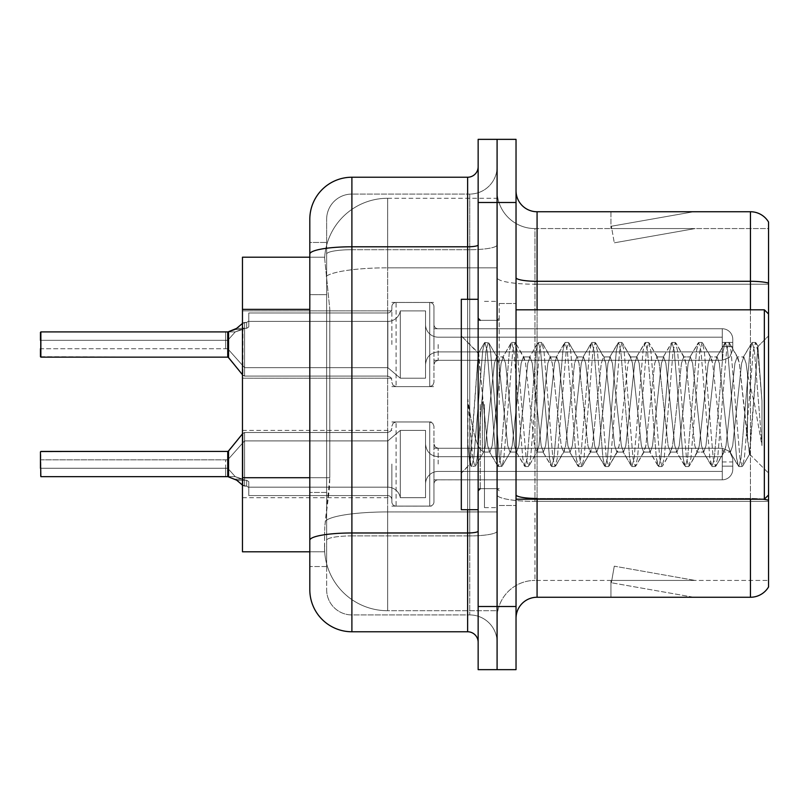 <?xml version="1.0" encoding="UTF-8"?>
<svg xmlns="http://www.w3.org/2000/svg" width="809" height="809" viewBox="0 0 809 809"><rect width="100%" height="100%" fill="white"/><g stroke="black" fill="none" stroke-linecap="round" stroke-linejoin="round"><path stroke-width="0.61" stroke-dasharray="4.04 3.03" d="M391.869 344.523L391.869 306.682A4.207 4.207 0 0 1 396.086 302.475A4.207 4.207 0 0 0 391.869 306.682L391.869 308.785A4.207 4.207 180 0 1 387.663 312.992A4.207 4.207 180 0 0 391.869 308.785L391.869 306.682A4.207 4.207 0 0 1 396.086 302.475L429.751 302.475A4.207 4.207 0 0 1 433.958 306.682A4.207 4.207 0 0 0 429.751 302.475A4.207 4.207 0 0 1 433.958 306.682L433.958 324.551A4.207 4.207 180 0 0 438.165 328.757L722.255 328.757A10.517 10.507 0 0 1 732.772 339.274L732.772 349.791L732.772 339.274A10.517 10.507 0 0 0 722.255 328.757A10.517 10.507 0 0 1 732.772 339.274L732.772 349.791L732.772 339.274A10.517 10.507 0 0 0 722.255 328.757A10.517 10.507 0 0 1 732.772 339.274L732.772 349.791L732.772 339.274A10.517 10.507 0 0 0 722.255 328.757A10.517 10.507 0 0 1 732.772 339.274L732.772 349.791L732.772 339.274A10.517 10.507 0 0 0 722.255 328.757A10.517 10.507 0 0 1 732.772 339.274L732.772 349.791L732.772 339.274A10.517 10.507 0 0 0 722.255 328.757A10.517 10.507 0 0 1 732.772 339.274L732.772 349.791L732.772 339.274A10.517 10.507 0 0 0 722.255 328.757A10.517 10.507 0 0 1 732.772 339.274L732.772 349.791L732.772 339.274A10.517 10.507 0 0 0 722.255 328.757A10.517 10.507 0 0 1 732.772 339.274L732.772 349.791L732.772 339.274A10.517 10.507 0 0 0 722.255 328.757A10.517 10.507 0 0 1 732.772 339.274L732.772 349.791L732.772 339.274A10.517 10.507 0 0 0 722.255 328.757A10.517 10.507 0 0 1 732.772 339.274L732.772 349.791L732.772 339.274A10.517 10.507 0 0 0 722.255 328.757A10.517 10.507 0 0 1 732.772 339.274L732.772 349.791L732.772 339.274A10.517 10.507 0 0 0 722.255 328.757A10.517 10.507 0 0 1 732.772 339.274L732.772 349.791L732.772 339.274A10.517 10.507 0 0 0 722.255 328.757A10.517 10.507 0 0 1 732.772 339.274L732.772 349.791L732.772 339.274A10.517 10.507 0 0 0 722.255 328.757A10.517 10.507 0 0 1 732.772 339.274L732.772 349.791L732.772 339.274A10.517 10.507 0 0 0 722.255 328.757A10.517 10.507 0 0 1 732.772 339.274L732.772 349.791L732.772 339.274A10.517 10.507 0 0 0 722.255 328.757A10.517 10.507 0 0 1 732.772 339.274L732.772 349.791L732.772 339.274A10.517 10.507 0 0 0 722.255 328.757A10.517 10.507 0 0 1 732.772 339.274L732.772 349.791L732.772 339.274A10.517 10.507 0 0 0 722.255 328.757A10.517 10.507 0 0 1 732.772 339.274L732.772 349.791L732.772 339.274A10.517 10.507 0 0 0 722.255 328.757L722.255 351.895L722.255 342.419L732.772 342.419L722.255 342.419L722.255 346.626L722.255 337.171L722.255 351.895L722.255 342.419L732.772 342.419L722.255 342.419L722.255 346.626L722.255 337.171L722.255 351.895L722.255 342.419L732.772 342.419L722.255 342.419L722.255 346.626L722.255 337.171L722.255 351.895L722.255 342.419L732.772 342.419L722.255 342.419L722.255 346.626L722.255 337.171L722.255 351.895L722.255 342.419L732.772 342.419L722.255 342.419L722.255 346.626L722.255 337.171L722.255 351.895L722.255 342.419L732.772 342.419L722.255 342.419L722.255 346.626L722.255 337.171L722.255 351.895L722.255 342.419L732.772 342.419L722.255 342.419L722.255 346.626L722.255 337.171L722.255 351.895L722.255 342.419L732.772 342.419L722.255 342.419L722.255 346.626L722.255 337.171L722.255 351.895L722.255 342.419L732.772 342.419L722.255 342.419L722.255 346.626L722.255 337.171L722.255 351.895L722.255 342.419L732.772 342.419L722.255 342.419L722.255 346.626L722.255 337.171L722.255 351.895L722.255 342.419L732.772 342.419L722.255 342.419L722.255 346.626L722.255 337.171L722.255 351.895L722.255 342.419L732.772 342.419L722.255 342.419L722.255 346.626L722.255 337.171L722.255 351.895L722.255 342.419L732.772 342.419L722.255 342.419L722.255 346.626L722.255 337.171L722.255 351.895L722.255 342.419L732.772 342.419L722.255 342.419L722.255 346.626L722.255 337.171L722.255 351.895L722.255 342.419L732.772 342.419L722.255 342.419L722.255 346.626L722.255 337.171L722.255 351.895L722.255 342.419L732.772 342.419L722.255 342.419L722.255 346.626L722.255 337.171L722.255 351.895L722.255 342.419L732.772 342.419L722.255 342.419L722.255 346.626L722.255 337.171L722.255 351.895L722.255 342.419L732.772 342.419L722.255 342.419L722.255 360.308L722.255 328.757L722.255 360.308L722.255 328.757L722.255 360.308L722.255 328.757L722.255 360.308L722.255 328.757L722.255 360.308L722.255 328.757L722.255 360.308L722.255 328.757L722.255 360.308L722.255 328.757L722.255 360.308L722.255 328.757L722.255 360.308L722.255 328.757L722.255 360.308L722.255 328.757L722.255 360.308L722.255 328.757L722.255 360.308L722.255 328.757L722.255 360.308L722.255 328.757L722.255 360.308L722.255 328.757L722.255 360.308L722.255 328.757L722.255 360.308L722.255 328.757L722.255 360.308L722.255 328.757L722.255 360.308L722.255 328.757L438.165 328.757A4.207 4.207 180 0 1 433.958 324.551L433.958 306.682A4.207 4.207 0 0 0 429.751 302.475A4.207 4.207 0 0 1 433.958 306.682L433.958 324.551A4.207 4.207 180 0 0 438.165 328.757L722.255 328.757L438.165 328.757A4.207 4.207 180 0 1 433.958 324.551L433.958 306.682A4.207 4.207 0 0 0 429.751 302.475A4.207 4.207 0 0 1 433.958 306.682L433.958 324.551A4.207 4.207 180 0 0 438.165 328.757L722.255 328.757L438.165 328.757A4.207 4.207 180 0 1 433.958 324.551L433.958 306.682A4.207 4.207 0 0 0 429.751 302.475A4.207 4.207 0 0 1 433.958 306.682L433.958 324.551A4.207 4.207 180 0 0 438.165 328.757L722.255 328.757L438.165 328.757A4.207 4.207 180 0 1 433.958 324.551L433.958 306.682A4.207 4.207 0 0 0 429.751 302.475A4.207 4.207 0 0 1 433.958 306.682L433.958 324.551A4.207 4.207 180 0 0 438.165 328.757L722.255 328.757L438.165 328.757A4.207 4.207 180 0 1 433.958 324.551L433.958 306.682A4.207 4.207 0 0 0 429.751 302.475A4.207 4.207 0 0 1 433.958 306.682L433.958 324.551A4.207 4.207 180 0 0 438.165 328.757L722.255 328.757L438.165 328.757A4.207 4.207 180 0 1 433.958 324.551L433.958 306.682A4.207 4.207 0 0 0 429.751 302.475A4.207 4.207 0 0 1 433.958 306.682L433.958 324.551A4.207 4.207 180 0 0 438.165 328.757L722.255 328.757L438.165 328.757A4.207 4.207 180 0 1 433.958 324.551L433.958 306.682A4.207 4.207 0 0 0 429.751 302.475A4.207 4.207 0 0 1 433.958 306.682L433.958 324.551A4.207 4.207 180 0 0 438.165 328.757L722.255 328.757L438.165 328.757A4.207 4.207 180 0 1 433.958 324.551L433.958 306.682A4.207 4.207 0 0 0 429.751 302.475A4.207 4.207 0 0 1 433.958 306.682L433.958 324.551A4.207 4.207 180 0 0 438.165 328.757L722.255 328.757L438.165 328.757A4.207 4.207 180 0 1 433.958 324.551L433.958 306.682A4.207 4.207 0 0 0 429.751 302.475A4.207 4.207 0 0 1 433.958 306.682L433.958 324.551A4.207 4.207 180 0 0 438.165 328.757L722.255 328.757L438.165 328.757A4.207 4.207 180 0 1 433.958 324.551L433.958 306.682A4.207 4.207 0 0 0 429.751 302.475A4.207 4.207 0 0 1 433.958 306.682L433.958 324.551A4.207 4.207 180 0 0 438.165 328.757L722.255 328.757L438.165 328.757A4.207 4.207 180 0 1 433.958 324.551L433.958 306.682A4.207 4.207 0 0 0 429.751 302.475A4.207 4.207 0 0 1 433.958 306.682L433.958 324.551A4.207 4.207 180 0 0 438.165 328.757L722.255 328.757L438.165 328.757A4.207 4.207 180 0 1 433.958 324.551L433.958 306.682A4.207 4.207 0 0 0 429.751 302.475A4.207 4.207 0 0 1 433.958 306.682L433.958 324.551A4.207 4.207 180 0 0 438.165 328.757L722.255 328.757L438.165 328.757A4.207 4.207 180 0 1 433.958 324.551L433.958 306.682A4.207 4.207 0 0 0 429.751 302.475A4.207 4.207 0 0 1 433.958 306.682L433.958 324.551A4.207 4.207 180 0 0 438.165 328.757L722.255 328.757L438.165 328.757A4.207 4.207 180 0 1 433.958 324.551L433.958 306.682A4.207 4.207 0 0 0 429.751 302.475A4.207 4.207 0 0 1 433.958 306.682L433.958 324.551A4.207 4.207 180 0 0 438.165 328.757L722.255 328.757L438.165 328.757A4.207 4.207 180 0 1 433.958 324.551L433.958 306.682A4.207 4.207 0 0 0 429.751 302.475A4.207 4.207 0 0 1 433.958 306.682L433.958 324.551A4.207 4.207 180 0 0 438.165 328.757L722.255 328.757L438.165 328.757A4.207 4.207 180 0 1 433.958 324.551L433.958 306.682A4.207 4.207 0 0 0 429.751 302.475A4.207 4.207 0 0 1 433.958 306.682L433.958 324.551A4.207 4.207 180 0 0 438.165 328.757L722.255 328.757L438.165 328.757A4.207 4.207 180 0 1 433.958 324.551L433.958 306.682A4.207 4.207 0 0 0 429.751 302.475L429.751 386.611L429.751 302.475L429.751 386.611L429.751 302.475L429.751 386.611L429.751 302.475L429.751 386.611L429.751 302.475L429.751 386.611L429.751 302.475L429.751 386.611L429.751 302.475L429.751 386.611L429.751 302.475L429.751 386.611L429.751 302.475L429.751 386.611L429.751 302.475L429.751 386.611L429.751 302.475L429.751 386.611L429.751 302.475L429.751 386.611L429.751 302.475L429.751 386.611L429.751 302.475L429.751 386.611L429.751 302.475L429.751 386.611L429.751 302.475L429.751 386.611L429.751 302.475L429.751 386.611L429.751 302.475L429.751 386.611L429.751 302.475L396.086 302.475A4.207 4.207 0 0 0 391.869 306.682L391.869 308.785A4.207 4.207 180 0 1 387.663 312.992A4.207 4.207 180 0 0 391.869 308.785L391.869 306.682A4.207 4.207 0 0 1 396.086 302.475L429.751 302.475L396.086 302.475A4.207 4.207 0 0 0 391.869 306.682L391.869 308.785A4.207 4.207 180 0 1 387.663 312.992A4.207 4.207 180 0 0 391.869 308.785L391.869 306.682A4.207 4.207 0 0 1 396.086 302.475L429.751 302.475L396.086 302.475A4.207 4.207 0 0 0 391.869 306.682L391.869 308.785A4.207 4.207 180 0 1 387.663 312.992A4.207 4.207 180 0 0 391.869 308.785L391.869 306.682A4.207 4.207 0 0 1 396.086 302.475L429.751 302.475L396.086 302.475A4.207 4.207 0 0 0 391.869 306.682L391.869 308.785A4.207 4.207 180 0 1 387.663 312.992A4.207 4.207 180 0 0 391.869 308.785L391.869 306.682A4.207 4.207 0 0 1 396.086 302.475L429.751 302.475L396.086 302.475A4.207 4.207 0 0 0 391.869 306.682L391.869 308.785A4.207 4.207 180 0 1 387.663 312.992A4.207 4.207 180 0 0 391.869 308.785L391.869 306.682A4.207 4.207 0 0 1 396.086 302.475L429.751 302.475L396.086 302.475A4.207 4.207 0 0 0 391.869 306.682L391.869 308.785A4.207 4.207 180 0 1 387.663 312.992A4.207 4.207 180 0 0 391.869 308.785L391.869 306.682A4.207 4.207 0 0 1 396.086 302.475L429.751 302.475L396.086 302.475A4.207 4.207 0 0 0 391.869 306.682L391.869 308.785A4.207 4.207 180 0 1 387.663 312.992A4.207 4.207 180 0 0 391.869 308.785L391.869 306.682A4.207 4.207 0 0 1 396.086 302.475L429.751 302.475L396.086 302.475A4.207 4.207 0 0 0 391.869 306.682L391.869 308.785A4.207 4.207 180 0 1 387.663 312.992A4.207 4.207 180 0 0 391.869 308.785L391.869 306.682A4.207 4.207 0 0 1 396.086 302.475L429.751 302.475L396.086 302.475A4.207 4.207 0 0 0 391.869 306.682L391.869 308.785A4.207 4.207 180 0 1 387.663 312.992A4.207 4.207 180 0 0 391.869 308.785L391.869 306.682A4.207 4.207 0 0 1 396.086 302.475L429.751 302.475L396.086 302.475A4.207 4.207 0 0 0 391.869 306.682L391.869 308.785A4.207 4.207 180 0 1 387.663 312.992A4.207 4.207 180 0 0 391.869 308.785L391.869 306.682A4.207 4.207 0 0 1 396.086 302.475L429.751 302.475L396.086 302.475A4.207 4.207 0 0 0 391.869 306.682L391.869 308.785A4.207 4.207 180 0 1 387.663 312.992A4.207 4.207 180 0 0 391.869 308.785L391.869 306.682A4.207 4.207 0 0 1 396.086 302.475L429.751 302.475L396.086 302.475A4.207 4.207 0 0 0 391.869 306.682L391.869 308.785A4.207 4.207 180 0 1 387.663 312.992A4.207 4.207 180 0 0 391.869 308.785L391.869 306.682A4.207 4.207 0 0 1 396.086 302.475L429.751 302.475L396.086 302.475A4.207 4.207 0 0 0 391.869 306.682L391.869 308.785A4.207 4.207 180 0 1 387.663 312.992A4.207 4.207 180 0 0 391.869 308.785L391.869 306.682A4.207 4.207 0 0 1 396.086 302.475L429.751 302.475L396.086 302.475A4.207 4.207 0 0 0 391.869 306.682L391.869 308.785A4.207 4.207 180 0 1 387.663 312.992A4.207 4.207 180 0 0 391.869 308.785L391.869 306.682A4.207 4.207 0 0 1 396.086 302.475L429.751 302.475L396.086 302.475A4.207 4.207 0 0 0 391.869 306.682L391.869 308.785A4.207 4.207 180 0 1 387.663 312.992A4.207 4.207 180 0 0 391.869 308.785L391.869 306.682A4.207 4.207 0 0 1 396.086 302.475L429.751 302.475L396.086 302.475A4.207 4.207 0 0 0 391.869 306.682L391.869 308.785A4.207 4.207 180 0 1 387.663 312.992A4.207 4.207 180 0 0 391.869 308.785L391.869 344.523M242.467 344.523L242.467 378.197L242.467 344.523M391.869 464.053L391.869 501.893A4.207 4.207 180 0 0 396.086 506.1A4.207 4.207 180 0 1 391.869 501.893L391.869 499.79A4.207 4.207 0 0 0 387.663 495.583A4.207 4.207 0 0 1 391.869 499.79L391.869 501.893A4.207 4.207 180 0 0 396.086 506.1L429.751 506.1A4.207 4.207 180 0 0 433.958 501.893A4.207 4.207 180 0 1 429.751 506.1A4.207 4.207 180 0 0 433.958 501.893L433.958 484.025A4.207 4.207 0 0 1 438.165 479.818L722.255 479.818A10.517 10.507 180 0 0 732.772 469.311L732.772 458.794L732.772 469.311A10.517 10.507 180 0 1 722.255 479.818A10.517 10.507 180 0 0 732.772 469.311L732.772 458.794L732.772 469.311A10.517 10.507 180 0 1 722.255 479.818A10.517 10.507 180 0 0 732.772 469.311L732.772 458.794L732.772 469.311A10.517 10.507 180 0 1 722.255 479.818A10.517 10.507 180 0 0 732.772 469.311L732.772 458.794L732.772 469.311A10.517 10.507 180 0 1 722.255 479.818A10.517 10.507 180 0 0 732.772 469.311L732.772 458.794L732.772 469.311A10.517 10.507 180 0 1 722.255 479.818A10.517 10.507 180 0 0 732.772 469.311L732.772 458.794L732.772 469.311A10.517 10.507 180 0 1 722.255 479.818A10.517 10.507 180 0 0 732.772 469.311L732.772 458.794L732.772 469.311A10.517 10.507 180 0 1 722.255 479.818A10.517 10.507 180 0 0 732.772 469.311L732.772 458.794L732.772 469.311A10.517 10.507 180 0 1 722.255 479.818A10.517 10.507 180 0 0 732.772 469.311L732.772 458.794L732.772 469.311A10.517 10.507 180 0 1 722.255 479.818A10.517 10.507 180 0 0 732.772 469.311L732.772 458.794L732.772 469.311A10.517 10.507 180 0 1 722.255 479.818A10.517 10.507 180 0 0 732.772 469.311L732.772 458.794L732.772 469.311A10.517 10.507 180 0 1 722.255 479.818A10.517 10.507 180 0 0 732.772 469.311L732.772 458.794L732.772 469.311A10.517 10.507 180 0 1 722.255 479.818A10.517 10.507 180 0 0 732.772 469.311L732.772 458.794L732.772 469.311A10.517 10.507 180 0 1 722.255 479.818A10.517 10.507 180 0 0 732.772 469.311L732.772 458.794L732.772 469.311A10.517 10.507 180 0 1 722.255 479.818A10.517 10.507 180 0 0 732.772 469.311L732.772 458.794L732.772 469.311A10.517 10.507 180 0 1 722.255 479.818A10.517 10.507 180 0 0 732.772 469.311L732.772 458.794L732.772 469.311A10.517 10.507 180 0 1 722.255 479.818A10.517 10.507 180 0 0 732.772 469.311L732.772 458.794L732.772 469.311A10.517 10.507 180 0 1 722.255 479.818A10.517 10.507 180 0 0 732.772 469.311L732.772 458.794L732.772 469.311A10.517 10.507 180 0 1 722.255 479.818A10.517 10.507 180 0 0 732.772 469.311L732.772 458.794L732.772 469.311A10.517 10.507 180 0 1 722.255 479.818L722.255 456.691L722.255 466.156L732.772 466.156L722.255 466.156L722.255 461.949L722.255 471.414L722.255 456.691L722.255 466.156L732.772 466.156L722.255 466.156L722.255 461.949L722.255 471.414L722.255 456.691L722.255 466.156L732.772 466.156L722.255 466.156L722.255 461.949L722.255 471.414L722.255 456.691L722.255 466.156L732.772 466.156L722.255 466.156L722.255 461.949L722.255 471.414L722.255 456.691L722.255 466.156L732.772 466.156L722.255 466.156L722.255 461.949L722.255 471.414L722.255 456.691L722.255 466.156L732.772 466.156L722.255 466.156L722.255 461.949L722.255 471.414L722.255 456.691L722.255 466.156L732.772 466.156L722.255 466.156L722.255 461.949L722.255 471.414L722.255 456.691L722.255 466.156L732.772 466.156L722.255 466.156L722.255 461.949L722.255 471.414L722.255 456.691L722.255 466.156L732.772 466.156L722.255 466.156L722.255 461.949L722.255 471.414L722.255 456.691L722.255 466.156L732.772 466.156L722.255 466.156L722.255 461.949L722.255 471.414L722.255 456.691L722.255 466.156L732.772 466.156L722.255 466.156L722.255 461.949L722.255 471.414L722.255 456.691L722.255 466.156L732.772 466.156L722.255 466.156L722.255 461.949L722.255 471.414L722.255 456.691L722.255 466.156L732.772 466.156L722.255 466.156L722.255 461.949L722.255 471.414L722.255 456.691L722.255 466.156L732.772 466.156L722.255 466.156L722.255 461.949L722.255 471.414L722.255 456.691L722.255 466.156L732.772 466.156L722.255 466.156L722.255 461.949L722.255 471.414L722.255 456.691L722.255 466.156L732.772 466.156L722.255 466.156L722.255 461.949L722.255 471.414L722.255 456.691L722.255 466.156L732.772 466.156L722.255 466.156L722.255 461.949L722.255 471.414L722.255 456.691L722.255 466.156L732.772 466.156L722.255 466.156L722.255 461.949L722.255 471.414L722.255 456.691L722.255 466.156L732.772 466.156L722.255 466.156L722.255 448.267L722.255 479.818L722.255 448.267L722.255 479.818L722.255 448.267L722.255 479.818L722.255 448.267L722.255 479.818L722.255 448.267L722.255 479.818L722.255 448.267L722.255 479.818L722.255 448.267L722.255 479.818L722.255 448.267L722.255 479.818L722.255 448.267L722.255 479.818L722.255 448.267L722.255 479.818L722.255 448.267L722.255 479.818L722.255 448.267L722.255 479.818L722.255 448.267L722.255 479.818L722.255 448.267L722.255 479.818L722.255 448.267L722.255 479.818L722.255 448.267L722.255 479.818L722.255 448.267L722.255 479.818L722.255 448.267L722.255 479.818L722.255 448.267L722.255 479.818L438.165 479.818A4.207 4.207 0 0 0 433.958 484.025L433.958 501.893A4.207 4.207 180 0 1 429.751 506.1A4.207 4.207 180 0 0 433.958 501.893L433.958 484.025A4.207 4.207 0 0 1 438.165 479.818L722.255 479.818L438.165 479.818A4.207 4.207 0 0 0 433.958 484.025L433.958 501.893A4.207 4.207 180 0 1 429.751 506.1A4.207 4.207 180 0 0 433.958 501.893L433.958 484.025A4.207 4.207 0 0 1 438.165 479.818L722.255 479.818L438.165 479.818A4.207 4.207 0 0 0 433.958 484.025L433.958 501.893A4.207 4.207 180 0 1 429.751 506.1A4.207 4.207 180 0 0 433.958 501.893L433.958 484.025A4.207 4.207 0 0 1 438.165 479.818L722.255 479.818L438.165 479.818A4.207 4.207 0 0 0 433.958 484.025L433.958 501.893A4.207 4.207 180 0 1 429.751 506.1A4.207 4.207 180 0 0 433.958 501.893L433.958 484.025A4.207 4.207 0 0 1 438.165 479.818L722.255 479.818L438.165 479.818A4.207 4.207 0 0 0 433.958 484.025L433.958 501.893A4.207 4.207 180 0 1 429.751 506.1A4.207 4.207 180 0 0 433.958 501.893L433.958 484.025A4.207 4.207 0 0 1 438.165 479.818L722.255 479.818L438.165 479.818A4.207 4.207 0 0 0 433.958 484.025L433.958 501.893A4.207 4.207 180 0 1 429.751 506.1A4.207 4.207 180 0 0 433.958 501.893L433.958 484.025A4.207 4.207 0 0 1 438.165 479.818L722.255 479.818L438.165 479.818A4.207 4.207 0 0 0 433.958 484.025L433.958 501.893A4.207 4.207 180 0 1 429.751 506.1A4.207 4.207 180 0 0 433.958 501.893L433.958 484.025A4.207 4.207 0 0 1 438.165 479.818L722.255 479.818L438.165 479.818A4.207 4.207 0 0 0 433.958 484.025L433.958 501.893A4.207 4.207 180 0 1 429.751 506.1A4.207 4.207 180 0 0 433.958 501.893L433.958 484.025A4.207 4.207 0 0 1 438.165 479.818L722.255 479.818L438.165 479.818A4.207 4.207 0 0 0 433.958 484.025L433.958 501.893A4.207 4.207 180 0 1 429.751 506.1A4.207 4.207 180 0 0 433.958 501.893L433.958 484.025A4.207 4.207 0 0 1 438.165 479.818L722.255 479.818L438.165 479.818A4.207 4.207 0 0 0 433.958 484.025L433.958 501.893A4.207 4.207 180 0 1 429.751 506.1A4.207 4.207 180 0 0 433.958 501.893L433.958 484.025A4.207 4.207 0 0 1 438.165 479.818L722.255 479.818L438.165 479.818A4.207 4.207 0 0 0 433.958 484.025L433.958 501.893A4.207 4.207 180 0 1 429.751 506.1A4.207 4.207 180 0 0 433.958 501.893L433.958 484.025A4.207 4.207 0 0 1 438.165 479.818L722.255 479.818L438.165 479.818A4.207 4.207 0 0 0 433.958 484.025L433.958 501.893A4.207 4.207 180 0 1 429.751 506.1A4.207 4.207 180 0 0 433.958 501.893L433.958 484.025A4.207 4.207 0 0 1 438.165 479.818L722.255 479.818L438.165 479.818A4.207 4.207 0 0 0 433.958 484.025L433.958 501.893A4.207 4.207 180 0 1 429.751 506.1A4.207 4.207 180 0 0 433.958 501.893L433.958 484.025A4.207 4.207 0 0 1 438.165 479.818L722.255 479.818L438.165 479.818A4.207 4.207 0 0 0 433.958 484.025L433.958 501.893A4.207 4.207 180 0 1 429.751 506.1A4.207 4.207 180 0 0 433.958 501.893L433.958 484.025A4.207 4.207 0 0 1 438.165 479.818L722.255 479.818L438.165 479.818A4.207 4.207 0 0 0 433.958 484.025L433.958 501.893A4.207 4.207 180 0 1 429.751 506.1A4.207 4.207 180 0 0 433.958 501.893L433.958 484.025A4.207 4.207 0 0 1 438.165 479.818L722.255 479.818L438.165 479.818A4.207 4.207 0 0 0 433.958 484.025L433.958 501.893A4.207 4.207 180 0 1 429.751 506.1A4.207 4.207 180 0 0 433.958 501.893L433.958 484.025A4.207 4.207 0 0 1 438.165 479.818L722.255 479.818L438.165 479.818A4.207 4.207 0 0 0 433.958 484.025L433.958 501.893A4.207 4.207 180 0 1 429.751 506.1A4.207 4.207 180 0 0 433.958 501.893L433.958 484.025A4.207 4.207 0 0 1 438.165 479.818L722.255 479.818L438.165 479.818A4.207 4.207 0 0 0 433.958 484.025L433.958 501.893A4.207 4.207 180 0 1 429.751 506.1L429.751 421.964L429.751 506.1L429.751 421.964L429.751 506.1L429.751 421.964L429.751 506.1L429.751 421.964L429.751 506.1L429.751 421.964L429.751 506.1L429.751 421.964L429.751 506.1L429.751 421.964L429.751 506.1L429.751 421.964L429.751 506.1L429.751 421.964L429.751 506.1L429.751 421.964L429.751 506.1L429.751 421.964L429.751 506.1L429.751 421.964L429.751 506.1L429.751 421.964L429.751 506.1L429.751 421.964L429.751 506.1L429.751 421.964L429.751 506.1L429.751 421.964L429.751 506.1L429.751 421.964L429.751 506.1L429.751 421.964L429.751 506.1L429.751 421.964L429.751 506.1L396.086 506.1A4.207 4.207 180 0 1 391.869 501.893L391.869 499.79A4.207 4.207 0 0 0 387.663 495.583A4.207 4.207 0 0 1 391.869 499.79L391.869 501.893A4.207 4.207 180 0 0 396.086 506.1L429.751 506.1L396.086 506.1A4.207 4.207 180 0 1 391.869 501.893L391.869 499.79A4.207 4.207 0 0 0 387.663 495.583A4.207 4.207 0 0 1 391.869 499.79L391.869 501.893A4.207 4.207 180 0 0 396.086 506.1L429.751 506.1L396.086 506.1A4.207 4.207 180 0 1 391.869 501.893L391.869 499.79A4.207 4.207 0 0 0 387.663 495.583A4.207 4.207 0 0 1 391.869 499.79L391.869 501.893A4.207 4.207 180 0 0 396.086 506.1L429.751 506.1L396.086 506.1A4.207 4.207 180 0 1 391.869 501.893L391.869 499.79A4.207 4.207 0 0 0 387.663 495.583A4.207 4.207 0 0 1 391.869 499.79L391.869 501.893A4.207 4.207 180 0 0 396.086 506.1L429.751 506.1L396.086 506.1A4.207 4.207 180 0 1 391.869 501.893L391.869 499.79A4.207 4.207 0 0 0 387.663 495.583A4.207 4.207 0 0 1 391.869 499.79L391.869 501.893A4.207 4.207 180 0 0 396.086 506.1L429.751 506.1L396.086 506.1A4.207 4.207 180 0 1 391.869 501.893L391.869 499.79A4.207 4.207 0 0 0 387.663 495.583A4.207 4.207 0 0 1 391.869 499.79L391.869 501.893A4.207 4.207 180 0 0 396.086 506.1L429.751 506.1L396.086 506.1A4.207 4.207 180 0 1 391.869 501.893L391.869 499.79A4.207 4.207 0 0 0 387.663 495.583A4.207 4.207 0 0 1 391.869 499.79L391.869 501.893A4.207 4.207 180 0 0 396.086 506.1L429.751 506.1L396.086 506.1A4.207 4.207 180 0 1 391.869 501.893L391.869 499.79A4.207 4.207 0 0 0 387.663 495.583A4.207 4.207 0 0 1 391.869 499.79L391.869 501.893A4.207 4.207 180 0 0 396.086 506.1L429.751 506.1L396.086 506.1A4.207 4.207 180 0 1 391.869 501.893L391.869 499.79A4.207 4.207 0 0 0 387.663 495.583A4.207 4.207 0 0 1 391.869 499.79L391.869 501.893A4.207 4.207 180 0 0 396.086 506.1L429.751 506.1L396.086 506.1A4.207 4.207 180 0 1 391.869 501.893L391.869 499.79A4.207 4.207 0 0 0 387.663 495.583A4.207 4.207 0 0 1 391.869 499.79L391.869 501.893A4.207 4.207 180 0 0 396.086 506.1L429.751 506.1L396.086 506.1A4.207 4.207 180 0 1 391.869 501.893L391.869 499.79A4.207 4.207 0 0 0 387.663 495.583A4.207 4.207 0 0 1 391.869 499.79L391.869 501.893A4.207 4.207 180 0 0 396.086 506.1L429.751 506.1L396.086 506.1A4.207 4.207 180 0 1 391.869 501.893L391.869 499.79A4.207 4.207 0 0 0 387.663 495.583A4.207 4.207 0 0 1 391.869 499.79L391.869 501.893A4.207 4.207 180 0 0 396.086 506.1L429.751 506.1L396.086 506.1A4.207 4.207 180 0 1 391.869 501.893L391.869 499.79A4.207 4.207 0 0 0 387.663 495.583A4.207 4.207 0 0 1 391.869 499.79L391.869 501.893A4.207 4.207 180 0 0 396.086 506.1L429.751 506.1L396.086 506.1A4.207 4.207 180 0 1 391.869 501.893L391.869 499.79A4.207 4.207 0 0 0 387.663 495.583A4.207 4.207 0 0 1 391.869 499.79L391.869 501.893A4.207 4.207 180 0 0 396.086 506.1L429.751 506.1L396.086 506.1A4.207 4.207 180 0 1 391.869 501.893L391.869 499.79A4.207 4.207 0 0 0 387.663 495.583A4.207 4.207 0 0 1 391.869 499.79L391.869 501.893A4.207 4.207 180 0 0 396.086 506.1L429.751 506.1L396.086 506.1A4.207 4.207 180 0 1 391.869 501.893L391.869 499.79A4.207 4.207 0 0 0 387.663 495.583A4.207 4.207 0 0 1 391.869 499.79L391.869 501.893A4.207 4.207 180 0 0 396.086 506.1L429.751 506.1L396.086 506.1A4.207 4.207 180 0 1 391.869 501.893L391.869 499.79A4.207 4.207 0 0 0 387.663 495.583A4.207 4.207 0 0 1 391.869 499.79L391.869 464.053M242.467 464.053L242.467 497.717L242.467 464.053M497.09 344.523L497.09 360.308L497.09 344.523M497.09 464.053L497.09 448.267L497.09 464.053M309.807 477.714L329.809 477.714L329.394 488.676L324.793 526.548L329.809 477.714L329.809 309.362L329.809 477.714L242.467 477.714L242.467 551.799L324.672 551.799L324.53 547.592A63.132 63.132 0 0 0 387.663 610.724L497.09 610.724L497.09 511.935L497.09 610.724L387.663 610.724L387.663 511.935L387.663 610.724A63.132 63.132 0 0 1 324.53 547.592L324.53 534.749L324.672 551.799L309.807 551.799M324.793 526.548L324.53 534.749L324.793 526.548M387.663 198.276L497.09 198.276L497.09 267.83L497.09 198.276L387.663 198.276A63.132 63.132 0 0 0 324.621 258.061L329.809 309.362L324.621 258.061A63.132 63.132 0 0 1 387.663 198.276L387.663 267.83L497.09 267.83L497.09 511.935L497.09 267.83L387.663 267.83L387.663 198.276A63.132 63.132 0 0 0 324.621 258.061M309.807 242.467L309.807 254.097L309.807 242.467L326.644 242.467L309.807 242.467L309.807 294.638L326.644 294.638L326.644 492.438L326.644 242.467L326.644 294.638L309.807 294.638L309.807 492.438L309.807 257.201L324.672 257.201L242.467 257.201L242.467 477.714M516.031 404.5L516.031 303.496L516.031 404.5M499.193 404.5L499.193 303.496L499.193 404.5M484.47 404.5L484.47 507.617L484.47 404.5M497.09 404.5L497.09 507.617L497.09 404.5M497.09 513.088L497.09 277.649L497.09 513.088M763.059 499.193A21.044 3.651 180 0 0 750.449 498.465L750.449 597.254A21.044 21.044 0 0 0 768.55 586.95L768.55 513.088L768.55 580.427L534.971 580.427L534.971 513.088L534.971 580.427L768.55 580.427L768.55 284.222L534.971 284.222L534.971 501.388A37.881 6.573 0 0 1 497.09 494.815A37.881 6.573 0 0 0 534.971 501.388L534.971 228.573A37.881 37.881 0 0 1 497.09 190.702L497.09 277.649L497.09 190.702A37.881 37.881 0 0 0 534.971 228.573L534.971 284.222A37.881 6.573 0 0 1 497.09 277.649A37.881 6.573 0 0 0 534.971 284.222L768.55 284.222M516.031 618.298L516.031 190.702L516.031 618.298A21.044 21.044 0 0 1 537.075 597.254L537.075 499.193M768.55 222.05A21.044 21.044 0 0 0 750.449 211.746L750.449 498.465A21.044 3.651 180 0 1 768.55 500.255L768.55 222.05A21.044 21.044 0 0 0 750.449 211.746L537.075 211.746A21.044 21.044 0 0 1 516.031 190.702M497.09 202.483L497.09 139.35L516.031 139.35L516.031 202.483L497.09 202.483L497.09 139.35L478.149 139.35L478.149 202.483L497.09 202.483L497.09 606.517L497.09 202.483M478.149 202.483L478.149 669.65L497.09 669.65L497.09 606.517L497.09 669.65L516.031 669.65L516.031 202.483M692.18 597.002A16.837 16.837 0 0 0 695.103 597.254L610.937 597.254L695.103 597.254A16.837 16.837 0 0 1 692.18 597.002A16.837 16.837 0 0 0 695.103 597.254A16.837 16.837 0 0 1 692.18 597.002A16.837 16.837 0 0 0 695.103 597.254A16.837 16.837 0 0 1 692.18 597.002A16.837 16.837 0 0 0 695.103 597.254A16.837 16.837 0 0 1 692.18 597.002A16.837 16.837 0 0 0 695.103 597.254A16.837 16.837 0 0 1 692.18 597.002A16.837 16.837 0 0 0 695.103 597.254A16.837 16.837 0 0 1 692.18 597.002A16.837 16.837 0 0 0 695.103 597.254A16.837 16.837 0 0 1 692.18 597.002A16.837 16.837 0 0 0 695.103 597.254A16.837 16.837 0 0 1 692.18 597.002A16.837 16.837 0 0 0 695.103 597.254A16.837 16.837 0 0 1 692.18 597.002L611.361 582.753L692.18 597.002M610.937 580.427L610.937 597.254L610.937 580.427L611.776 580.427L611.361 582.753L611.776 580.427L610.937 580.427L610.937 597.254L610.937 580.427L611.776 580.427L611.361 582.753L611.776 580.427L610.937 580.427L610.937 597.254L610.937 580.427L611.776 580.427L611.361 582.753L611.776 580.427L610.937 580.427L610.937 597.254L610.937 580.427L611.776 580.427L611.361 582.753L611.776 580.427L610.937 580.427L610.937 597.254L610.937 580.427L611.776 580.427L611.361 582.753L611.776 580.427L610.937 580.427L610.937 597.254L610.937 580.427L611.776 580.427L611.361 582.753L611.776 580.427L610.937 580.427L610.937 597.254L610.937 580.427L611.776 580.427L611.361 582.753L611.776 580.427L610.937 580.427L610.937 597.254L610.937 580.427L611.776 580.427L611.361 582.753L611.776 580.427L610.937 580.427L610.937 597.254L610.937 580.427L611.776 580.427L611.361 582.753L611.776 580.427L610.937 580.427M764.343 309.807L768.55 314.013L768.55 494.987L768.55 314.013L768.55 494.987L764.343 499.193L764.343 309.807L764.343 404.5L764.343 309.807L516.031 309.807M750.449 597.254L537.075 597.254M695.103 211.746L610.937 211.746L695.103 211.746A16.837 16.837 0 0 0 692.18 211.998A16.837 16.837 0 0 1 695.103 211.746A16.837 16.837 0 0 0 692.18 211.998A16.837 16.837 0 0 1 695.103 211.746A16.837 16.837 0 0 0 692.18 211.998A16.837 16.837 0 0 1 695.103 211.746A16.837 16.837 0 0 0 692.18 211.998A16.837 16.837 0 0 1 695.103 211.746A16.837 16.837 0 0 0 692.18 211.998A16.837 16.837 0 0 1 695.103 211.746A16.837 16.837 0 0 0 692.18 211.998A16.837 16.837 0 0 1 695.103 211.746A16.837 16.837 0 0 0 692.18 211.998A16.837 16.837 0 0 1 695.103 211.746A16.837 16.837 0 0 0 692.18 211.998A16.837 16.837 0 0 1 695.103 211.746A16.837 16.837 0 0 0 692.18 211.998A16.837 16.837 0 0 1 695.103 211.746M534.971 228.573L768.55 228.573L768.55 283.089L768.55 228.573L534.971 228.573A37.881 37.881 0 0 1 497.09 190.702M695.103 580.427L611.776 580.427L695.103 580.427L611.776 580.427L695.103 580.427L611.776 580.427L695.103 580.427L611.776 580.427L695.103 580.427L611.776 580.427L695.103 580.427L611.776 580.427L695.103 580.427L611.776 580.427L695.103 580.427L611.776 580.427L695.103 580.427L611.776 580.427L695.103 580.427L614.284 566.169L611.776 580.427L614.284 566.169L611.776 580.427L614.284 566.169L611.776 580.427L614.284 566.169L611.776 580.427L614.284 566.169L611.776 580.427L614.284 566.169L611.776 580.427L614.284 566.169L611.776 580.427L614.284 566.169L611.776 580.427L614.284 566.169L611.776 580.427L614.284 566.169L695.103 580.427M611.776 228.573L610.937 228.573L611.776 228.573L610.937 228.573L611.776 228.573L610.937 228.573L611.776 228.573L610.937 228.573L611.776 228.573L610.937 228.573L611.776 228.573L610.937 228.573L611.776 228.573L610.937 228.573L611.776 228.573L610.937 228.573L611.776 228.573L610.937 228.573L611.776 228.573L611.361 226.247L692.18 211.998L611.361 226.247L611.776 228.573L611.361 226.247L692.18 211.998L611.361 226.247L611.776 228.573L611.361 226.247L692.18 211.998L611.361 226.247L611.776 228.573L611.361 226.247L692.18 211.998L611.361 226.247L611.776 228.573L611.361 226.247L692.18 211.998L611.361 226.247L611.776 228.573L611.361 226.247L692.18 211.998L611.361 226.247L611.776 228.573L611.361 226.247L692.18 211.998L611.361 226.247L611.776 228.573L611.361 226.247L692.18 211.998L611.361 226.247L611.776 228.573L611.361 226.247L692.18 211.998L611.361 226.247L611.776 228.573L695.103 228.573L611.776 228.573L695.103 228.573L611.776 228.573L695.103 228.573L611.776 228.573L695.103 228.573L611.776 228.573L695.103 228.573L611.776 228.573L695.103 228.573L611.776 228.573L695.103 228.573L611.776 228.573L695.103 228.573L611.776 228.573L695.103 228.573L611.776 228.573L614.284 242.831L611.776 228.573M497.09 618.298A37.881 37.881 0 0 1 534.971 580.427A37.881 37.881 0 0 0 497.09 618.298A37.881 37.881 0 0 1 534.971 580.427M610.937 211.746L610.937 228.573L610.937 211.746M695.103 228.573L614.284 242.831L695.103 228.573M326.644 566.533L309.807 566.533L309.807 492.438L309.807 566.533L326.644 566.533L326.644 492.438L326.644 566.533M309.807 589.68A42.088 42.088 0 0 0 351.895 631.768L351.895 614.931A25.251 25.251 0 0 1 326.644 589.68L326.644 254.097L326.644 589.68A25.251 25.251 0 0 0 351.895 614.931L469.736 614.931L469.736 547.592L469.736 614.931L351.895 614.931L351.895 535.902L469.736 535.902L469.736 547.592L469.736 535.902A27.354 4.753 0 0 0 497.09 531.149L497.09 244.965L497.09 531.149A27.354 4.753 0 0 1 469.736 535.902L469.736 249.708L469.736 535.902L351.895 535.902L351.895 194.069L469.736 194.069A27.354 27.354 0 0 0 497.09 166.715L497.09 244.965L497.09 166.715A27.354 27.354 0 0 1 469.736 194.069L469.736 249.708L469.736 194.069A27.354 27.354 0 0 0 497.09 166.715M478.149 642.285L478.149 531.149L478.149 642.285A10.517 10.517 0 0 0 467.632 631.768L351.895 631.768M478.149 404.5L478.149 509.721L478.149 404.5M478.149 531.149L478.149 166.715L478.149 531.149A10.517 1.83 0 0 1 467.632 532.979L467.632 631.768M309.807 547.592L309.807 254.097A42.088 7.311 180 0 1 351.895 246.785L351.895 177.232A42.088 42.088 0 0 0 309.807 219.32A42.088 42.088 0 0 1 351.895 177.232L467.632 177.232A10.517 10.517 0 0 0 478.149 166.715A10.517 10.517 0 0 1 467.632 177.232L467.632 532.979L351.895 532.979L351.895 246.785L467.632 246.785A10.517 1.83 -0 0 0 478.149 244.965M326.644 219.32A25.251 25.251 0 0 1 351.895 194.069A25.251 25.251 0 0 0 326.644 219.32L326.644 254.097L326.644 219.32A25.251 25.251 0 0 1 351.895 194.069L469.736 194.069M497.09 642.285A27.354 27.354 0 0 0 469.736 614.931A27.354 27.354 0 0 1 497.09 642.285A27.354 27.354 0 0 0 469.736 614.931M242.467 485.127L244.571 486.098L244.571 432.491L244.571 486.118L244.571 432.491L244.571 486.118L242.963 485.552L236.794 480.233L242.963 485.552L244.571 486.098L244.571 432.491L244.571 486.118L244.571 432.491L244.571 486.118L234.873 479.1L244.571 486.098L234.873 479.1L242.963 485.552L242.933 433.27L227.733 451.422L227.754 476.653L227.733 451.422L227.754 476.653L227.733 451.422L227.754 476.653L227.733 451.422L227.754 476.653L227.733 451.422L227.754 476.653L227.733 451.422L227.754 476.653L227.733 451.422L227.754 476.653L227.733 451.422L227.754 476.653L227.733 451.422L227.754 476.653L227.733 451.422L227.754 476.653L227.733 451.422L227.754 476.653L227.733 451.422L227.754 476.653L227.733 451.422L227.754 476.653L227.733 451.422L227.754 476.653L227.733 451.422L227.754 476.653L227.733 451.422L227.754 476.653L227.733 451.422L227.733 476.653L227.733 451.422L40.875 451.422L40.875 476.663L227.733 476.663L40.875 476.663L227.733 476.663L40.875 476.663L227.733 476.663L40.875 476.663L227.733 476.663L40.875 476.663L227.733 476.663L40.875 476.663L227.733 476.663L40.875 476.663L227.733 476.663L40.875 476.663L227.733 476.663L40.875 476.663L227.733 476.663L40.875 476.663L227.733 476.663L40.875 476.663L227.733 476.663L40.875 476.663L227.733 476.663L40.875 476.663L227.733 476.663L40.875 476.663L227.733 476.663L40.875 476.663L227.733 476.663L40.875 476.663L227.733 476.663L40.875 476.663L227.733 476.663L40.875 476.663L227.733 476.663L40.875 476.663L40.45 451.847L40.875 476.663L40.45 451.847L40.875 476.663L40.45 451.847L40.875 476.663L40.45 451.847L40.875 476.663L40.45 451.847L40.875 476.663L40.45 451.847L40.875 476.663L40.45 451.847L40.875 476.663L40.45 451.847L40.875 476.663L40.45 451.847L40.875 476.663L40.45 451.847L40.875 476.663L40.45 451.847L40.875 476.663L40.45 451.847L40.875 476.663L40.45 451.847L40.875 476.663L40.45 451.847L40.875 476.663L40.45 451.847L40.875 476.663L40.45 451.847L40.875 476.663L40.45 451.847L40.875 476.663L227.733 476.663L227.733 451.422L228.553 451.038L228.563 476.916L228.553 451.038L228.563 476.916L228.553 451.038L228.563 476.916L228.553 451.038L228.563 476.916L228.553 451.038L228.563 476.916L228.553 451.038L228.563 476.916L228.553 451.038L228.563 476.916L228.553 451.038L228.563 476.916L228.553 451.038L228.563 476.916L228.553 451.038L228.563 476.916L228.553 451.038L228.563 476.916L228.553 451.038L228.563 476.916L228.553 451.038L228.563 476.916L228.553 451.038L228.563 476.916L228.553 451.038L228.563 476.916L228.553 451.038L228.563 476.916L228.553 451.038L228.563 476.916L228.553 451.038L228.563 476.916L228.553 451.038L228.563 476.916L227.905 476.663L234.873 479.1L227.905 476.663L235.247 476.663L227.744 468.249L225.64 468.249L225.63 459.846L225.64 476.653L227.733 476.653A1.052 1.052 180 0 1 227.905 476.663L235.247 476.663L227.744 468.249L227.733 459.846L225.63 459.846L227.733 459.846L227.744 468.249L225.64 468.249L225.64 476.653L227.733 476.653A1.052 1.052 -0 0 1 227.905 476.663L234.873 479.1L227.905 476.663L235.247 476.663L242.508 479.1L235.247 476.663L227.744 468.249L225.64 468.249L225.64 476.653L227.733 476.653L227.733 451.422L227.733 476.663A1.052 1.052 180 0 1 227.905 476.663L235.247 476.663L227.744 468.249L227.733 459.846L227.744 468.249L225.64 468.249L225.64 476.653L227.733 476.653A1.052 1.052 -0 0 1 227.905 476.663L234.873 479.1L227.905 476.663L235.247 476.663L244.591 480.212L244.571 432.491L244.571 486.118L246.674 486.118L248.778 487.574L246.674 486.118L248.778 487.574L248.778 495.583L387.663 495.583A4.207 4.207 0 0 1 391.869 499.79L391.869 501.893L391.869 499.79A4.207 4.207 0 0 0 387.663 495.583L387.663 432.491L387.663 495.583L387.663 432.491L387.663 495.583L387.663 432.491L387.663 495.583L387.663 432.491L387.663 495.583L387.663 432.491L387.663 495.583L387.663 432.491L387.663 495.583L387.663 432.491L387.663 495.583L387.663 432.491L387.663 495.583L387.663 432.491L387.663 495.583L387.663 432.491L387.663 495.583L387.663 432.491L387.663 495.583L387.663 432.491L387.663 495.583L387.663 432.491L387.663 495.583L387.663 432.491L387.663 495.583L387.663 432.491L387.663 495.583L387.663 432.491L387.663 495.583L387.663 432.491L387.663 495.583L387.663 432.491L387.663 495.583L248.778 495.583L248.778 481.668L246.674 480.233L248.778 481.668L248.778 487.574L246.674 486.118L248.778 487.574L248.778 495.583L248.778 487.18L387.845 487.18A12.631 12.61 180 0 1 400.293 497.687L400.293 430.388L400.293 497.687A12.631 12.61 180 0 0 387.845 487.18A12.631 12.61 180 0 1 400.293 497.687L425.544 497.687L425.544 484.025A12.631 12.61 180 0 1 438.165 471.414L722.255 471.414L722.255 466.156L722.255 471.414L438.165 471.414A12.631 12.61 180 0 0 425.544 484.025L425.544 444.06L425.544 484.025A12.631 12.61 180 0 1 438.165 471.414L722.255 471.414L438.165 471.414A12.631 12.61 180 0 0 425.544 484.025L425.544 430.388L425.544 484.025A12.631 12.61 180 0 1 438.165 471.414L722.255 471.414L438.165 471.414A12.631 12.61 180 0 0 425.544 484.025L425.544 430.388L425.544 484.025A12.631 12.61 180 0 1 438.165 471.414L722.255 471.414L438.165 471.414A12.631 12.61 180 0 0 425.544 484.025L425.544 430.388L425.544 484.025A12.631 12.61 180 0 1 438.165 471.414L722.255 471.414L438.165 471.414A12.631 12.61 180 0 0 425.544 484.025L425.544 430.388L425.544 484.025A12.631 12.61 180 0 1 438.165 471.414L722.255 471.414L438.165 471.414A12.631 12.61 180 0 0 425.544 484.025L425.544 430.388L425.544 484.025A12.631 12.61 180 0 1 438.165 471.414L722.255 471.414L438.165 471.414A12.631 12.61 180 0 0 425.544 484.025L425.544 430.388L425.544 484.025A12.631 12.61 180 0 1 438.165 471.414L722.255 471.414L438.165 471.414A12.631 12.61 180 0 0 425.544 484.025L425.544 430.388L425.544 484.025A12.631 12.61 180 0 1 438.165 471.414L722.255 471.414L438.165 471.414A12.631 12.61 180 0 0 425.544 484.025L425.544 430.388L425.544 484.025A12.631 12.61 180 0 1 438.165 471.414L722.255 471.414L438.165 471.414A12.631 12.61 180 0 0 425.544 484.025L425.544 430.388L425.544 484.025A12.631 12.61 180 0 1 438.165 471.414L722.255 471.414L438.165 471.414A12.631 12.61 180 0 0 425.544 484.025L425.544 430.388L425.544 484.025A12.631 12.61 180 0 1 438.165 471.414L722.255 471.414L438.165 471.414A12.631 12.61 180 0 0 425.544 484.025L425.544 430.388L425.544 484.025A12.631 12.61 180 0 1 438.165 471.414L722.255 471.414L438.165 471.414A12.631 12.61 180 0 0 425.544 484.025L425.544 430.388L425.544 484.025A12.631 12.61 180 0 1 438.165 471.414L722.255 471.414L438.165 471.414A12.631 12.61 180 0 0 425.544 484.025L425.544 430.388L425.544 484.025A12.631 12.61 180 0 1 438.165 471.414L722.255 471.414L438.165 471.414A12.631 12.61 180 0 0 425.544 484.025L425.544 430.388L425.544 484.025A12.631 12.61 180 0 1 438.165 471.414L722.255 471.414L438.165 471.414A12.631 12.61 180 0 0 425.544 484.025L425.544 430.388L425.544 484.025A12.631 12.61 180 0 1 438.165 471.414L722.255 471.414L438.165 471.414A12.631 12.61 180 0 0 425.544 484.025L425.544 430.388L425.544 484.025A12.631 12.61 180 0 1 438.165 471.414L722.255 471.414L438.165 471.414A12.631 12.61 180 0 0 425.544 484.025L425.544 430.388L425.544 484.025A12.631 12.61 180 0 1 438.165 471.414L722.255 471.414L438.165 471.414A12.631 12.61 180 0 0 425.544 484.025L425.544 430.388L425.544 497.687L425.544 464.053L425.544 497.687L400.293 497.687L400.293 430.388L400.293 497.687A12.631 12.61 180 0 0 387.845 487.18A12.631 12.61 180 0 1 400.293 497.687L425.544 497.687L400.293 497.687L400.293 430.388L400.293 497.687A12.631 12.61 180 0 0 387.845 487.18A12.631 12.61 180 0 1 400.293 497.687L425.544 497.687L400.293 497.687L400.293 430.388L400.293 497.687A12.631 12.61 180 0 0 387.845 487.18A12.631 12.61 180 0 1 400.293 497.687L425.544 497.687L400.293 497.687L400.293 430.388L400.293 497.687A12.631 12.61 180 0 0 387.845 487.18A12.631 12.61 180 0 1 400.293 497.687L425.544 497.687L400.293 497.687L400.293 430.388L400.293 497.687A12.631 12.61 180 0 0 387.845 487.18A12.631 12.61 180 0 1 400.293 497.687L425.544 497.687L400.293 497.687L400.293 430.388L400.293 497.687A12.631 12.61 180 0 0 387.845 487.18A12.631 12.61 180 0 1 400.293 497.687L425.544 497.687L400.293 497.687L400.293 430.388L400.293 497.687A12.631 12.61 180 0 0 387.845 487.18A12.631 12.61 180 0 1 400.293 497.687L425.544 497.687L400.293 497.687L400.293 430.388L400.293 497.687A12.631 12.61 180 0 0 387.845 487.18A12.631 12.61 180 0 1 400.293 497.687L425.544 497.687L400.293 497.687L400.293 430.388L400.293 497.687A12.631 12.61 180 0 0 387.845 487.18A12.631 12.61 180 0 1 400.293 497.687L425.544 497.687L400.293 497.687L400.293 430.388L400.293 497.687A12.631 12.61 180 0 0 387.845 487.18A12.631 12.61 180 0 1 400.293 497.687L425.544 497.687L400.293 497.687L400.293 430.388L400.293 497.687A12.631 12.61 180 0 0 387.845 487.18A12.631 12.61 180 0 1 400.293 497.687L425.544 497.687L400.293 497.687L400.293 430.388L400.293 497.687A12.631 12.61 180 0 0 387.845 487.18A12.631 12.61 180 0 1 400.293 497.687L425.544 497.687L400.293 497.687L400.293 430.388L400.293 497.687A12.631 12.61 180 0 0 387.845 487.18A12.631 12.61 180 0 1 400.293 497.687L425.544 497.687L400.293 497.687L400.293 430.388L400.293 497.687A12.631 12.61 180 0 0 387.845 487.18A12.631 12.61 180 0 1 400.293 497.687L425.544 497.687L400.293 497.687L400.293 430.388L400.293 497.687A12.631 12.61 180 0 0 387.845 487.18A12.631 12.61 180 0 1 400.293 497.687L425.544 497.687L400.293 497.687L400.293 430.388L400.293 497.687A12.631 12.61 180 0 0 387.845 487.18A12.631 12.61 180 0 1 400.293 497.687L425.544 497.687L400.293 497.687L400.293 430.388L400.293 497.687A12.631 12.61 180 0 0 387.845 487.18A12.631 12.61 180 0 1 400.293 497.687L425.544 497.687L400.293 497.687L400.293 430.388L400.293 497.687A12.631 12.61 180 0 0 387.845 487.18L387.845 440.905L387.845 487.18L387.845 440.905L387.845 487.18L387.845 440.905L387.845 487.18L387.845 440.905L387.845 487.18L387.845 440.905L387.845 487.18L387.845 440.905L387.845 487.18L387.845 440.905L387.845 487.18L387.845 440.905L387.845 487.18L387.845 440.905L387.845 487.18L387.845 440.905L387.845 487.18L387.845 440.905L387.845 487.18L387.845 440.905L387.845 487.18L387.845 440.905L387.845 487.18L387.845 440.905L387.845 487.18L387.845 440.905L387.845 487.18L387.845 440.905L387.845 487.18L387.845 440.905L387.845 487.18L387.845 440.905L387.845 487.18L387.845 440.905L387.845 487.18L248.778 487.18L248.778 495.583L387.663 495.583L248.778 495.583L248.778 481.668L246.674 480.233L248.778 481.668L248.778 487.574L246.674 486.118L248.778 487.574L248.778 495.583L248.778 487.18L387.845 487.18L248.778 487.18L248.778 495.583L387.663 495.583L248.778 495.583L248.778 481.668L246.674 480.233L248.778 481.668L248.778 487.574L246.674 486.118L248.778 487.574L248.778 495.583L248.778 487.18L387.845 487.18L248.778 487.18L248.778 495.583L387.663 495.583L248.778 495.583L248.778 481.668L246.674 480.233L248.778 481.668L248.778 487.574L246.674 486.118L248.778 487.574L248.778 495.583L248.778 487.18L387.845 487.18L248.778 487.18L248.778 495.583L387.663 495.583L248.778 495.583L248.778 481.668L246.674 480.233L248.778 481.668L248.778 487.574L246.674 486.118L248.778 487.574L248.778 495.583L248.778 487.18L387.845 487.18L248.778 487.18L248.778 495.583L387.663 495.583L248.778 495.583L248.778 481.668L246.674 480.233L248.778 481.668L248.778 487.574L246.674 486.118L248.778 487.574L248.778 495.583L248.778 487.18L387.845 487.18L248.778 487.18L248.778 495.583L387.663 495.583L248.778 495.583L248.778 481.668L246.674 480.233L248.778 481.668L248.778 487.574L246.674 486.118L248.778 487.574L248.778 495.583L248.778 487.18L387.845 487.18L248.778 487.18L248.778 495.583L387.663 495.583L248.778 495.583L248.778 481.668L246.674 480.233L248.778 481.668L248.778 487.574L246.674 486.118L248.778 487.574L248.778 495.583L248.778 487.18L387.845 487.18L248.778 487.18L248.778 495.583L387.663 495.583L248.778 495.583L248.778 481.668L246.674 480.233L248.778 481.668L248.778 487.574L246.674 486.118L248.778 487.574L248.778 495.583L248.778 487.18L387.845 487.18L248.778 487.18L248.778 495.583L387.663 495.583L248.778 495.583L248.778 481.668L246.674 480.233L248.778 481.668L248.778 487.574L246.674 486.118L248.778 487.574L248.778 495.583L248.778 487.18L387.845 487.18L248.778 487.18L248.778 495.583L387.663 495.583L248.778 495.583L248.778 481.668L246.674 480.233L248.778 481.668L248.778 487.574L246.674 486.118L248.778 487.574L248.778 495.583L248.778 487.18L387.845 487.18L248.778 487.18L248.778 495.583L387.663 495.583L248.778 495.583L248.778 481.668L246.674 480.233L248.778 481.668L248.778 487.574L246.674 486.118L248.778 487.574L248.778 495.583L248.778 487.18L387.845 487.18L248.778 487.18L248.778 495.583L387.663 495.583L248.778 495.583L248.778 481.668L246.674 480.233L248.778 481.668L248.778 487.574L246.674 486.118L248.778 487.574L248.778 495.583L248.778 487.18L387.845 487.18L248.778 487.18L248.778 495.583L387.663 495.583L248.778 495.583L248.778 481.668L246.674 480.233L248.778 481.668L248.778 487.574L246.674 486.118L248.778 487.574L248.778 495.583L248.778 487.18L387.845 487.18L248.778 487.18L248.778 495.583L387.663 495.583L248.778 495.583L248.778 481.668L246.674 480.233L248.778 481.668L248.778 487.574L246.674 486.118L248.778 487.574L248.778 495.583L248.778 487.18L387.845 487.18L248.778 487.18L248.778 495.583L387.663 495.583L248.778 495.583L248.778 481.668L246.674 480.233L248.778 481.668L248.778 487.574L246.674 486.118L248.778 487.574L248.778 495.583L248.778 487.18L387.845 487.18L248.778 487.18L248.778 495.583L387.663 495.583L248.778 495.583L248.778 481.668L246.674 480.233L248.778 481.668L248.778 487.574L246.674 486.118L248.778 487.574L248.778 495.583L248.778 487.18L387.845 487.18L248.778 487.18L248.778 495.583L387.663 495.583L248.778 495.583L248.778 481.668L246.674 480.233L248.778 481.668L248.778 487.574L246.674 486.118L246.674 480.233L248.778 481.668L246.674 480.233L246.674 486.118L246.674 480.233L246.674 486.118L246.674 480.233L246.674 486.118L246.674 480.233L246.674 486.118L246.674 480.233L246.674 486.118L246.674 480.233L246.674 486.118L246.674 480.233L246.674 486.118L246.674 480.233L246.674 486.118L246.674 480.233L246.674 486.118L246.674 480.233L246.674 486.118L246.674 480.233L246.674 486.118L246.674 480.233L246.674 486.118L246.674 480.233L246.674 486.118L246.674 480.233L246.674 486.118L246.674 480.233L246.674 486.118L246.674 480.233L246.674 486.118L246.674 480.233L246.674 486.118L246.674 480.233L246.674 486.118L246.674 480.233L246.674 486.118L244.571 486.118L244.571 432.491L244.571 486.098L244.571 464.053L244.591 480.233L246.674 480.233L244.591 480.233L244.571 440.905L244.591 480.212L235.247 476.663L227.744 468.249L225.64 468.249L225.64 476.653L227.733 476.653L227.733 451.422L227.733 476.663A1.052 1.052 180 0 1 227.905 476.663L235.247 476.663L227.744 468.249L227.733 459.846L225.63 459.846L227.733 459.846L227.744 468.249L225.64 468.249L225.64 476.653L227.733 476.653A1.052 1.052 -0 0 1 227.905 476.663L234.873 479.1L227.905 476.663L235.247 476.663L244.591 480.212L244.571 432.491L244.571 486.118L242.963 485.552L246.674 486.118L244.571 486.118L244.571 432.491L244.571 486.098L244.571 464.053L244.591 480.233L246.674 480.233L244.591 480.233L244.571 440.905L244.591 480.212L235.247 476.663L227.744 468.249L225.64 468.249L225.64 476.653L227.733 476.653L227.733 451.422L227.733 476.663A1.052 1.052 180 0 1 227.905 476.663L235.247 476.663L227.744 468.249L227.733 459.846L227.744 468.249L225.64 468.249L225.64 476.653L227.733 476.653A1.052 1.052 -0 0 1 227.905 476.663L234.873 479.1L227.905 476.663L235.247 476.663L244.591 480.212L244.571 432.491L244.571 486.118L242.963 485.552L236.794 480.233L242.963 485.552L246.674 486.118L244.571 486.118L244.571 432.491L244.571 486.098L244.571 464.053L244.591 480.233L246.674 480.233L244.591 480.233L244.571 440.905L244.591 480.212L235.247 476.663L227.744 468.249L225.64 468.249L225.64 476.653L227.733 476.653L227.733 451.422L227.733 476.663A1.052 1.052 180 0 1 227.905 476.663L235.247 476.663L227.744 468.249L227.733 459.846L225.63 459.846L227.733 459.846L227.744 468.249L225.64 468.249L225.64 476.653L227.733 476.653A1.052 1.052 -0 0 1 227.905 476.663L234.873 479.1L227.905 476.663L235.247 476.663L244.591 480.212L244.571 432.491L244.571 486.118L242.963 485.552L236.794 480.233L242.963 485.552L246.674 486.118L244.571 486.118L244.571 432.491L244.571 486.098L244.571 464.053L244.591 480.233L246.674 480.233L244.591 480.233L244.571 440.905L244.591 480.212L235.247 476.663L227.744 468.249L225.64 468.249L225.64 476.653L227.733 476.653L227.733 451.422L227.733 476.663A1.052 1.052 180 0 1 227.905 476.663L235.247 476.663L227.744 468.249L227.733 459.846L227.744 468.249L225.64 468.249L225.64 476.653L227.733 476.653A1.052 1.052 -0 0 1 227.905 476.663L234.873 479.1L227.905 476.663L235.247 476.663L244.591 480.212L244.571 432.491L244.571 486.118L242.963 485.552L236.794 480.233L242.963 485.552L246.674 486.118L244.571 486.118L244.571 432.491L244.571 486.098L244.571 464.053L244.591 480.233L246.674 480.233L244.591 480.233L244.571 440.905L244.591 480.212L235.247 476.663L227.744 468.249L225.64 468.249L225.64 476.653L227.733 476.653L227.733 451.422L227.733 476.663A1.052 1.052 180 0 1 227.905 476.663L235.247 476.663L227.744 468.249L227.733 459.846L225.63 459.846L227.733 459.846L227.744 468.249L225.64 468.249L225.64 476.653L227.733 476.653A1.052 1.052 -0 0 1 227.905 476.663L234.873 479.1L227.905 476.663L235.247 476.663L244.591 480.212L244.571 432.491L244.571 486.118L242.963 485.552L236.794 480.233L242.963 485.552L246.674 486.118L244.571 486.118L244.571 432.491L244.571 486.098L244.571 464.053L244.591 480.233L246.674 480.233L244.591 480.233L244.571 440.905L244.591 480.212L235.247 476.663L227.744 468.249L225.64 468.249L225.64 476.653L227.733 476.653L227.733 451.422L227.733 476.663A1.052 1.052 180 0 1 227.905 476.663L235.247 476.663L227.744 468.249L227.733 459.846L227.744 468.249L225.64 468.249L225.64 476.653L227.733 476.653A1.052 1.052 -0 0 1 227.905 476.663L234.873 479.1L227.905 476.663L235.247 476.663L244.591 480.212L244.571 432.491L244.571 486.118L242.963 485.552L236.794 480.233L242.963 485.552L246.674 486.118L244.571 486.118L244.571 432.491L244.571 486.098L244.571 464.053L244.591 480.233L246.674 480.233L244.591 480.233L244.571 440.905L244.591 480.212L235.247 476.663L227.744 468.249L225.64 468.249L225.64 476.653L227.733 476.653L227.733 451.422L227.733 476.663A1.052 1.052 180 0 1 227.905 476.663L235.247 476.663L227.744 468.249L227.733 459.846L225.63 459.846L227.733 459.846L227.744 468.249L225.64 468.249L225.64 476.653L227.733 476.653A1.052 1.052 -0 0 1 227.905 476.663L234.873 479.1L227.905 476.663L235.247 476.663L244.591 480.212L244.571 432.491L244.571 486.118L242.963 485.552L236.794 480.233L242.963 485.552L246.674 486.118L244.571 486.118L244.571 432.491L244.571 486.098L244.571 464.053L244.591 480.233L246.674 480.233L244.591 480.233L244.571 440.905L244.591 480.212L235.247 476.663L227.744 468.249L225.64 468.249L225.64 476.653L227.733 476.653L227.733 451.422L227.733 476.663A1.052 1.052 180 0 1 227.905 476.663L235.247 476.663L227.744 468.249L227.733 459.846L227.744 468.249L225.64 468.249L225.64 476.653L227.733 476.653A1.052 1.052 -0 0 1 227.905 476.663L234.873 479.1L227.905 476.663L235.247 476.663L244.591 480.212L244.571 432.491L244.571 486.118L242.963 485.552L236.794 480.233L242.963 485.552L246.674 486.118L244.571 486.118L244.571 432.491L244.571 486.098L244.571 464.053L244.591 480.233L246.674 480.233L244.591 480.233L244.571 440.905L244.591 480.212L235.247 476.663L227.744 468.249L225.64 468.249L225.64 476.653L227.733 476.653L227.733 451.422L227.733 476.663A1.052 1.052 180 0 1 227.905 476.663L235.247 476.663L227.744 468.249L227.733 459.846L225.63 459.846L227.733 459.846L227.744 468.249L225.64 468.249L225.64 476.653L227.733 476.653A1.052 1.052 -0 0 1 227.905 476.663L234.873 479.1L227.905 476.663L235.247 476.663L244.591 480.212L244.571 432.491L244.571 486.118L242.963 485.552L236.794 480.233L242.963 485.552L246.674 486.118L244.571 486.118L244.571 432.491L244.571 486.098L244.571 464.053L244.591 480.233L246.674 480.233L244.591 480.233L244.571 440.905L244.591 480.212L235.247 476.663L227.744 468.249L225.64 468.249L225.64 476.653L227.733 476.653L227.733 451.422L227.733 476.663A1.052 1.052 180 0 1 227.905 476.663L235.247 476.663L227.744 468.249L227.733 459.846L227.744 468.249L225.64 468.249L225.64 476.653L227.733 476.653A1.052 1.052 -0 0 1 227.905 476.663L234.873 479.1L227.905 476.663L235.247 476.663L244.591 480.212L244.571 432.491L244.571 486.118L242.963 485.552L236.794 480.233L242.963 485.552L246.674 486.118L244.571 486.118L244.571 432.491L244.571 486.098L244.571 464.053L244.591 480.233L246.674 480.233L244.591 480.233L244.571 440.905L244.591 480.212L235.247 476.663L227.744 468.249L225.64 468.249L225.64 476.653L227.733 476.653L227.733 451.422L227.733 476.663A1.052 1.052 180 0 1 227.905 476.663L235.247 476.663L227.744 468.249L227.733 459.846L225.63 459.846L227.733 459.846L227.744 468.249L225.64 468.249L225.64 476.653L227.733 476.653A1.052 1.052 -0 0 1 227.905 476.663L234.873 479.1L227.905 476.663L235.247 476.663L244.591 480.212L244.571 432.491L244.571 486.118L242.963 485.552L236.794 480.233L242.963 485.552L246.674 486.118L244.571 486.118L244.571 432.491L244.571 486.098L244.571 464.053L244.591 480.233L246.674 480.233L244.591 480.233L244.571 440.905L244.591 480.212L235.247 476.663L227.744 468.249L225.64 468.249L225.64 476.653L227.733 476.653L227.733 451.422L227.733 476.663A1.052 1.052 180 0 1 227.905 476.663L235.247 476.663L227.744 468.249L227.733 459.846L227.744 468.249L225.64 468.249L225.64 476.653L227.733 476.653A1.052 1.052 -0 0 1 227.905 476.663L234.873 479.1L227.905 476.663L235.247 476.663L244.591 480.212L244.571 432.491L244.571 486.118L242.963 485.552L236.794 480.233L242.963 485.552L246.674 486.118L244.571 486.118L244.571 432.491L244.571 486.098L244.571 464.053L244.591 480.233L246.674 480.233L244.591 480.233L244.571 440.905L244.591 480.212L235.247 476.663L227.744 468.249L225.64 468.249L225.64 476.653L227.733 476.653L227.733 451.422L227.733 476.663A1.052 1.052 180 0 1 227.905 476.663L235.247 476.663L227.744 468.249L227.733 459.846L225.63 459.846L227.733 459.846L227.744 468.249L225.64 468.249L225.64 476.653L227.733 476.653A1.052 1.052 -0 0 1 227.905 476.663L234.873 479.1L227.905 476.663L235.247 476.663L244.591 480.212L244.571 432.491L244.571 486.118L242.963 485.552L236.794 480.233L242.963 485.552L246.674 486.118L244.571 486.118L244.571 432.491L244.571 486.098L244.571 464.053L244.591 480.233L246.674 480.233L244.591 480.233L244.571 440.905L244.591 480.212L235.247 476.663L227.744 468.249L225.64 468.249L225.64 476.653L227.733 476.653L227.733 451.422L227.733 476.663A1.052 1.052 180 0 1 227.905 476.663L235.247 476.663L227.744 468.249L227.733 459.846L227.744 468.249L225.64 468.249L225.64 476.653L227.733 476.653A1.052 1.052 -0 0 1 227.905 476.663L234.873 479.1L227.905 476.663L235.247 476.663L244.591 480.212L244.571 432.491L244.571 486.118L242.963 485.552L236.794 480.233L242.963 485.552L246.674 486.118L244.571 486.118L244.571 432.491L244.571 486.098L244.571 464.053L244.591 480.233L246.674 480.233L244.591 480.233L244.571 440.905L244.591 480.212L235.247 476.663L227.744 468.249L225.64 468.249L225.64 476.653L227.733 476.653L227.733 451.422L227.733 476.663A1.052 1.052 180 0 1 227.905 476.663L235.247 476.663L227.744 468.249L227.733 459.846L225.63 459.846L227.733 459.846L227.744 468.249L225.64 468.249L225.64 476.653L227.733 476.653A1.052 1.052 -0 0 1 227.905 476.663L234.873 479.1L227.905 476.663L235.247 476.663L244.591 480.212L244.571 432.491L244.571 486.118L242.963 485.552L236.794 480.233L242.963 485.552L246.674 486.118L244.571 486.118L244.571 432.491L244.571 486.098L244.571 464.053L244.591 480.233L246.674 480.233L244.591 480.233L244.571 440.905L244.591 480.212L235.247 476.663L227.744 468.249L225.64 468.249L225.64 476.653L227.733 476.653L227.733 451.422L227.733 476.663A1.052 1.052 180 0 1 227.905 476.663L235.247 476.663L227.744 468.249L227.733 459.846L227.744 468.249L225.64 468.249L225.64 476.653L227.733 476.653A1.052 1.052 -0 0 1 227.905 476.663L235.247 476.663L244.591 480.212L244.571 432.491L244.571 486.118L242.963 485.552L236.794 480.233L242.963 485.552L246.674 486.118L244.571 486.118L244.571 432.491L244.571 486.098L244.571 464.053L244.591 480.233L246.674 480.233L244.591 480.233L244.571 440.905L244.591 480.212L235.247 476.663L227.744 468.249L225.64 468.249L225.64 476.653L227.733 476.653L227.733 451.422L227.754 476.653L227.733 464.053M227.905 476.663L235.247 476.663L227.744 468.249L227.733 459.846L40.45 459.846L40.45 476.248L40.45 464.053L40.45 468.259L225.64 468.259L225.64 476.653L227.733 476.653L227.733 451.422L227.754 476.653M40.45 468.259L225.64 468.259L40.45 468.259L225.64 468.259L40.45 468.259L225.64 468.259L40.45 468.259L225.64 468.259L40.45 468.259L225.64 468.259L40.45 468.259L225.64 468.259L40.45 468.259L225.64 468.259L40.45 468.259L225.64 468.259L40.45 468.259L225.64 468.259L40.45 468.259L225.64 468.259L40.45 468.259L225.64 468.259L40.45 468.259L225.64 468.259L40.45 468.259L225.64 468.259L40.45 468.259L225.64 468.259L40.45 468.259L225.64 468.259L40.45 468.259L225.64 468.259L40.45 468.259L225.64 468.259L40.45 468.259L225.64 468.259L40.45 468.259L40.45 476.248L40.45 464.053L40.45 468.259L227.744 468.249L227.733 459.846L244.571 440.905L244.591 480.212L242.508 479.1L244.591 480.212L244.571 440.905L387.845 440.905L400.293 430.388L425.544 430.388L425.544 464.053L425.544 430.388L400.293 430.388L387.845 440.905L244.571 440.905L387.845 440.905L400.293 430.388L425.544 430.388L400.293 430.388L387.845 440.905L244.571 440.905L387.845 440.905L400.293 430.388L425.544 430.388L400.293 430.388L387.845 440.905L244.571 440.905L387.845 440.905L400.293 430.388L425.544 430.388L400.293 430.388L387.845 440.905L244.571 440.905L387.845 440.905L400.293 430.388L425.544 430.388L400.293 430.388L387.845 440.905L244.571 440.905L387.845 440.905L400.293 430.388L425.544 430.388L400.293 430.388L387.845 440.905L244.571 440.905L387.845 440.905L400.293 430.388L425.544 430.388L400.293 430.388L387.845 440.905L244.571 440.905L387.845 440.905L400.293 430.388L425.544 430.388L400.293 430.388L387.845 440.905L244.571 440.905L387.845 440.905L400.293 430.388L425.544 430.388L400.293 430.388L387.845 440.905L244.571 440.905L387.845 440.905L400.293 430.388L425.544 430.388M235.834 329.051L242.963 323.024L235.834 329.051L227.905 331.912L236.794 328.343L227.905 331.912L236.794 328.343L227.905 331.912L236.794 328.343L228.563 331.67L236.794 328.343L228.563 331.67L228.553 357.548L228.563 331.67L228.553 357.548L228.563 331.67L228.553 357.548L228.563 331.67L228.553 357.548L228.563 331.67L228.553 357.548L228.563 331.67L228.553 357.548L228.563 331.67L228.553 357.548L228.563 331.67L228.553 357.548L228.563 331.67L228.553 357.548L228.563 331.67L228.553 357.548L228.563 331.67L228.553 357.548L228.563 331.67L228.553 357.548L228.563 331.67L228.553 357.548L228.563 331.67L228.553 357.548L228.563 331.67L228.553 357.548L228.563 331.67L228.553 357.548L228.563 331.67L228.553 357.548L228.563 331.67L227.905 331.912L234.873 329.485L242.508 329.485L235.247 331.912L227.744 340.336L225.64 340.336L225.63 348.74L225.64 331.923L227.733 331.923A1.052 1.052 0 0 0 227.905 331.912L235.247 331.912L227.744 340.336L227.733 348.74L225.63 348.74L227.733 348.74L227.744 340.336L225.64 340.336L225.64 331.923L227.733 331.923A1.052 1.052 180 0 0 227.905 331.912L235.247 331.912L244.591 328.363L246.674 328.343L248.778 326.907L246.674 328.343L248.778 326.907L248.778 321.001L246.674 322.457L248.778 321.001L248.778 312.992L387.663 312.992A4.207 4.207 180 0 0 391.869 308.785L391.869 306.682L391.869 308.785A4.207 4.207 180 0 1 387.663 312.992L387.663 376.094L387.663 312.992L387.663 376.094L387.663 312.992L387.663 376.094L387.663 312.992L387.663 376.094L387.663 312.992L387.663 376.094L387.663 312.992L387.663 376.094L387.663 312.992L387.663 376.094L387.663 312.992L387.663 376.094L387.663 312.992L387.663 376.094L387.663 312.992L387.663 376.094L387.663 312.992L387.663 376.094L387.663 312.992L387.663 376.094L387.663 312.992L387.663 376.094L387.663 312.992L387.663 376.094L387.663 312.992L387.663 376.094L387.663 312.992L387.663 376.094L387.663 312.992L387.663 376.094L387.663 312.992L248.778 312.992L248.778 326.907L246.674 328.343L248.778 326.907L248.778 321.406L387.845 321.406A12.631 12.61 0 0 0 400.293 310.889L400.293 378.197L400.293 310.889A12.631 12.61 0 0 1 387.845 321.406A12.631 12.61 0 0 0 400.293 310.889L425.544 310.889L425.544 324.551A12.631 12.61 0 0 0 438.165 337.171L722.255 337.171L722.255 342.419L722.255 337.171L438.165 337.171A12.631 12.61 0 0 1 425.544 324.551L425.544 364.515L425.544 324.551A12.631 12.61 0 0 0 438.165 337.171L722.255 337.171L438.165 337.171A12.631 12.61 0 0 1 425.544 324.551L425.544 378.197L425.544 324.551A12.631 12.61 0 0 0 438.165 337.171L722.255 337.171L438.165 337.171A12.631 12.61 0 0 1 425.544 324.551L425.544 378.197L425.544 324.551A12.631 12.61 0 0 0 438.165 337.171L722.255 337.171L438.165 337.171A12.631 12.61 0 0 1 425.544 324.551L425.544 378.197L425.544 324.551A12.631 12.61 0 0 0 438.165 337.171L722.255 337.171L438.165 337.171A12.631 12.61 0 0 1 425.544 324.551L425.544 378.197L425.544 324.551A12.631 12.61 0 0 0 438.165 337.171L722.255 337.171L438.165 337.171A12.631 12.61 0 0 1 425.544 324.551L425.544 378.197L425.544 324.551A12.631 12.61 0 0 0 438.165 337.171L722.255 337.171L438.165 337.171A12.631 12.61 0 0 1 425.544 324.551L425.544 378.197L425.544 324.551A12.631 12.61 0 0 0 438.165 337.171L722.255 337.171L438.165 337.171A12.631 12.61 0 0 1 425.544 324.551L425.544 378.197L425.544 324.551A12.631 12.61 0 0 0 438.165 337.171L722.255 337.171L438.165 337.171A12.631 12.61 0 0 1 425.544 324.551L425.544 378.197L425.544 324.551A12.631 12.61 0 0 0 438.165 337.171L722.255 337.171L438.165 337.171A12.631 12.61 0 0 1 425.544 324.551L425.544 378.197L425.544 324.551A12.631 12.61 0 0 0 438.165 337.171L722.255 337.171L438.165 337.171A12.631 12.61 0 0 1 425.544 324.551L425.544 378.197L425.544 324.551A12.631 12.61 0 0 0 438.165 337.171L722.255 337.171L438.165 337.171A12.631 12.61 0 0 1 425.544 324.551L425.544 378.197L425.544 324.551A12.631 12.61 0 0 0 438.165 337.171L722.255 337.171L438.165 337.171A12.631 12.61 0 0 1 425.544 324.551L425.544 378.197L425.544 324.551A12.631 12.61 0 0 0 438.165 337.171L722.255 337.171L438.165 337.171A12.631 12.61 0 0 1 425.544 324.551L425.544 378.197L425.544 324.551A12.631 12.61 0 0 0 438.165 337.171L722.255 337.171L438.165 337.171A12.631 12.61 0 0 1 425.544 324.551L425.544 378.197L425.544 324.551A12.631 12.61 0 0 0 438.165 337.171L722.255 337.171L438.165 337.171A12.631 12.61 0 0 1 425.544 324.551L425.544 378.197L425.544 324.551A12.631 12.61 0 0 0 438.165 337.171L722.255 337.171L438.165 337.171A12.631 12.61 0 0 1 425.544 324.551L425.544 378.197L425.544 324.551A12.631 12.61 0 0 0 438.165 337.171L722.255 337.171L438.165 337.171A12.631 12.61 0 0 1 425.544 324.551L425.544 378.197L425.544 310.889L425.544 344.523L425.544 310.889L400.293 310.889L400.293 378.197L400.293 310.889A12.631 12.61 0 0 1 387.845 321.406A12.631 12.61 0 0 0 400.293 310.889L425.544 310.889L400.293 310.889L400.293 378.197L400.293 310.889A12.631 12.61 0 0 1 387.845 321.406A12.631 12.61 0 0 0 400.293 310.889L425.544 310.889L400.293 310.889L400.293 378.197L400.293 310.889A12.631 12.61 0 0 1 387.845 321.406A12.631 12.61 0 0 0 400.293 310.889L425.544 310.889L400.293 310.889L400.293 378.197L400.293 310.889A12.631 12.61 0 0 1 387.845 321.406A12.631 12.61 0 0 0 400.293 310.889L425.544 310.889L400.293 310.889L400.293 378.197L400.293 310.889A12.631 12.61 0 0 1 387.845 321.406A12.631 12.61 0 0 0 400.293 310.889L425.544 310.889L400.293 310.889L400.293 378.197L400.293 310.889A12.631 12.61 0 0 1 387.845 321.406A12.631 12.61 0 0 0 400.293 310.889L425.544 310.889L400.293 310.889L400.293 378.197L400.293 310.889A12.631 12.61 0 0 1 387.845 321.406A12.631 12.61 0 0 0 400.293 310.889L425.544 310.889L400.293 310.889L400.293 378.197L400.293 310.889A12.631 12.61 0 0 1 387.845 321.406A12.631 12.61 0 0 0 400.293 310.889L425.544 310.889L400.293 310.889L400.293 378.197L400.293 310.889A12.631 12.61 0 0 1 387.845 321.406A12.631 12.61 0 0 0 400.293 310.889L425.544 310.889L400.293 310.889L400.293 378.197L400.293 310.889A12.631 12.61 0 0 1 387.845 321.406A12.631 12.61 0 0 0 400.293 310.889L425.544 310.889L400.293 310.889L400.293 378.197L400.293 310.889A12.631 12.61 0 0 1 387.845 321.406A12.631 12.61 0 0 0 400.293 310.889L425.544 310.889L400.293 310.889L400.293 378.197L400.293 310.889A12.631 12.61 0 0 1 387.845 321.406A12.631 12.61 0 0 0 400.293 310.889L425.544 310.889L400.293 310.889L400.293 378.197L400.293 310.889A12.631 12.61 0 0 1 387.845 321.406A12.631 12.61 0 0 0 400.293 310.889L425.544 310.889L400.293 310.889L400.293 378.197L400.293 310.889A12.631 12.61 0 0 1 387.845 321.406A12.631 12.61 0 0 0 400.293 310.889L425.544 310.889L400.293 310.889L400.293 378.197L400.293 310.889A12.631 12.61 0 0 1 387.845 321.406A12.631 12.61 0 0 0 400.293 310.889L425.544 310.889L400.293 310.889L400.293 378.197L400.293 310.889A12.631 12.61 0 0 1 387.845 321.406A12.631 12.61 0 0 0 400.293 310.889L425.544 310.889L400.293 310.889L400.293 378.197L400.293 310.889A12.631 12.61 0 0 1 387.845 321.406L387.845 367.67L387.845 321.406L387.845 367.67L387.845 321.406L387.845 367.67L387.845 321.406L387.845 367.67L387.845 321.406L387.845 367.67L387.845 321.406L387.845 367.67L387.845 321.406L387.845 367.67L387.845 321.406L387.845 367.67L387.845 321.406L387.845 367.67L387.845 321.406L387.845 367.67L387.845 321.406L387.845 367.67L387.845 321.406L387.845 367.67L387.845 321.406L387.845 367.67L387.845 321.406L387.845 367.67L387.845 321.406L387.845 367.67L387.845 321.406L387.845 367.67L387.845 321.406L387.845 367.67L387.845 321.406L387.845 367.67L387.845 321.406L248.778 321.406L248.778 312.992L248.778 326.907L248.778 321.001L246.674 322.457L248.778 321.001L248.778 312.992L387.663 312.992L248.778 312.992L248.778 326.907L246.674 328.343L248.778 326.907L248.778 321.406L387.845 321.406L248.778 321.406L248.778 312.992L248.778 326.907L248.778 321.001L246.674 322.457L248.778 321.001L248.778 312.992L387.663 312.992L248.778 312.992L248.778 326.907L246.674 328.343L248.778 326.907L248.778 321.406L387.845 321.406L248.778 321.406L248.778 312.992L248.778 326.907L248.778 321.001L246.674 322.457L248.778 321.001L248.778 312.992L387.663 312.992L248.778 312.992L248.778 326.907L246.674 328.343L248.778 326.907L248.778 321.406L387.845 321.406L248.778 321.406L248.778 312.992L248.778 326.907L248.778 321.001L246.674 322.457L248.778 321.001L248.778 312.992L387.663 312.992L248.778 312.992L248.778 326.907L246.674 328.343L248.778 326.907L248.778 321.406L387.845 321.406L248.778 321.406L248.778 312.992L248.778 326.907L248.778 321.001L246.674 322.457L248.778 321.001L248.778 312.992L387.663 312.992L248.778 312.992L248.778 326.907L246.674 328.343L248.778 326.907L248.778 321.406L387.845 321.406L248.778 321.406L248.778 312.992L248.778 326.907L248.778 321.001L246.674 322.457L248.778 321.001L248.778 312.992L387.663 312.992L248.778 312.992L248.778 326.907L246.674 328.343L248.778 326.907L248.778 321.406L387.845 321.406L248.778 321.406L248.778 312.992L248.778 326.907L248.778 321.001L246.674 322.457L248.778 321.001L248.778 312.992L387.663 312.992L248.778 312.992L248.778 326.907L246.674 328.343L248.778 326.907L248.778 321.406L387.845 321.406L248.778 321.406L248.778 312.992L248.778 326.907L248.778 321.001L246.674 322.457L248.778 321.001L248.778 312.992L387.663 312.992L248.778 312.992L248.778 326.907L246.674 328.343L248.778 326.907L248.778 321.406L387.845 321.406L248.778 321.406L248.778 312.992L248.778 326.907L248.778 321.001L246.674 322.457L248.778 321.001L248.778 312.992L387.663 312.992L248.778 312.992L248.778 326.907L246.674 328.343L248.778 326.907L248.778 321.406L387.845 321.406L248.778 321.406L248.778 312.992L248.778 326.907L248.778 321.001L246.674 322.457L248.778 321.001L248.778 312.992L387.663 312.992L248.778 312.992L248.778 326.907L246.674 328.343L248.778 326.907L248.778 321.406L387.845 321.406L248.778 321.406L248.778 312.992L248.778 326.907L248.778 321.001L246.674 322.457L248.778 321.001L248.778 312.992L387.663 312.992L248.778 312.992L248.778 326.907L246.674 328.343L248.778 326.907L248.778 321.406L387.845 321.406L248.778 321.406L248.778 312.992L248.778 326.907L248.778 321.001L246.674 322.457L248.778 321.001L248.778 312.992L387.663 312.992L248.778 312.992L248.778 326.907L246.674 328.343L248.778 326.907L248.778 321.406L387.845 321.406L248.778 321.406L248.778 312.992L248.778 326.907L248.778 321.001L246.674 322.457L248.778 321.001L248.778 312.992L387.663 312.992L248.778 312.992L248.778 326.907L246.674 328.343L248.778 326.907L248.778 321.406L387.845 321.406L248.778 321.406L248.778 312.992L248.778 326.907L248.778 321.001L246.674 322.457L248.778 321.001L248.778 312.992L387.663 312.992L248.778 312.992L248.778 326.907L246.674 328.343L248.778 326.907L248.778 321.406L387.845 321.406L248.778 321.406L248.778 312.992L248.778 326.907L248.778 321.001L246.674 322.457L248.778 321.001L248.778 312.992L387.663 312.992L248.778 312.992L248.778 326.907L246.674 328.343L248.778 326.907L248.778 321.406L387.845 321.406L248.778 321.406L248.778 312.992L248.778 326.907L248.778 321.001L246.674 322.457L248.778 321.001L248.778 312.992L387.663 312.992L248.778 312.992L248.778 326.907L246.674 328.343L246.674 322.457L248.778 321.001L246.674 322.457L246.674 328.343L246.674 322.457L246.674 328.343L246.674 322.457L246.674 328.343L246.674 322.457L246.674 328.343L246.674 322.457L246.674 328.343L246.674 322.457L246.674 328.343L246.674 322.457L246.674 328.343L246.674 322.457L246.674 328.343L246.674 322.457L246.674 328.343L246.674 322.457L246.674 328.343L246.674 322.457L246.674 328.343L246.674 322.457L246.674 328.343L246.674 322.457L246.674 328.343L246.674 322.457L246.674 328.343L246.674 322.457L246.674 328.343L246.674 322.457L246.674 328.343L246.674 322.457L246.674 328.343L246.674 322.457L246.674 328.343L244.591 328.343L244.571 376.094L244.571 322.457L246.674 322.457L244.571 322.457L244.571 367.67L244.591 328.363L235.247 331.912L227.744 340.336L225.64 340.336L225.64 331.923L227.733 331.923L227.733 357.153L227.733 331.923A1.052 1.052 0 0 0 227.905 331.912L235.247 331.912L227.744 340.336L227.733 348.74L227.744 340.336L225.64 340.336L225.64 331.923L227.733 331.923A1.052 1.052 180 0 0 227.905 331.912L235.247 331.912L244.591 328.363L246.674 328.343L244.591 328.343L244.571 376.094L244.571 322.457L246.674 322.457L242.963 323.024L244.571 322.457L244.571 367.67L244.591 328.363L235.247 331.912L227.744 340.336L225.64 340.336L225.64 331.923L227.733 331.923L227.733 357.153L227.733 331.923A1.052 1.052 0 0 0 227.905 331.912L234.873 329.485L242.508 329.485L244.591 328.363L246.674 328.343L244.591 328.343L244.571 376.094L244.571 322.457L246.674 322.457L242.963 323.024L236.794 328.343L242.963 323.024L244.571 322.457L244.571 367.67L244.591 328.363L235.247 331.912L227.744 340.336L227.733 348.74L225.63 348.74L227.733 348.74L227.744 340.336L225.64 340.336L225.64 331.923L227.733 331.923A1.052 1.052 180 0 0 227.905 331.912L235.247 331.912L244.591 328.363L246.674 328.343L244.591 328.343L244.571 376.094L244.571 322.457L246.674 322.457L242.963 323.024L236.794 328.343L242.963 323.024L244.571 322.457L244.571 367.67L244.591 328.363L235.247 331.912L227.744 340.336L225.64 340.336L225.64 331.923L227.733 331.923L227.733 357.153L227.733 331.923A1.052 1.052 0 0 0 227.905 331.912L235.247 331.912L227.744 340.336L227.733 348.74L227.744 340.336L225.64 340.336L225.64 331.923L227.733 331.923A1.052 1.052 180 0 0 227.905 331.912L235.247 331.912L244.591 328.363L246.674 328.343L244.591 328.343L244.571 376.094L244.571 322.457L246.674 322.457L242.963 323.024L236.794 328.343L242.963 323.024L244.571 322.457L244.571 367.67L244.591 328.363L235.247 331.912L227.744 340.336L225.64 340.336L225.64 331.923L227.733 331.923L227.733 357.153L227.733 331.923A1.052 1.052 0 0 0 227.905 331.912L235.247 331.912L227.744 340.336L227.733 348.74L225.63 348.74L227.733 348.74L227.744 340.336L225.64 340.336L225.64 331.923L227.733 331.923A1.052 1.052 180 0 0 227.905 331.912L234.873 329.485L242.508 329.485L244.591 328.363L246.674 328.343L244.591 328.343L244.571 376.094L244.571 322.457L246.674 322.457L242.963 323.024L236.794 328.343L242.963 323.024L244.571 322.457L244.571 367.67L244.591 328.363L235.247 331.912L244.591 328.363L246.674 328.343L244.591 328.343L244.571 376.094L244.571 322.457L246.674 322.457L242.963 323.024L236.794 328.343L242.963 323.024L244.571 322.457L244.571 367.67L244.591 328.363L235.247 331.912L227.744 340.336L225.64 340.336L225.64 331.923L227.733 331.923L227.733 357.153L227.733 331.923A1.052 1.052 0 0 0 227.905 331.912L235.247 331.912L227.744 340.336L227.733 348.74L227.744 340.336L225.64 340.336L225.64 331.923L227.733 331.923A1.052 1.052 180 0 0 227.905 331.912L235.247 331.912L244.591 328.363L246.674 328.343L244.591 328.343L244.571 376.094L244.571 322.457L246.674 322.457L242.963 323.024L236.794 328.343L242.963 323.024L244.571 322.457L244.571 367.67L244.591 328.363L235.247 331.912L227.744 340.336L225.64 340.336L225.64 331.923L227.733 331.923L227.733 357.153L227.733 331.923A1.052 1.052 0 0 0 227.905 331.912L235.247 331.912L227.744 340.336L227.733 348.74L225.63 348.74L227.733 348.74L227.744 340.336L225.64 340.336L225.64 331.923L227.733 331.923A1.052 1.052 180 0 0 227.905 331.912L235.247 331.912L244.591 328.363L246.674 328.343L244.591 328.343L244.571 376.094L244.571 322.457L246.674 322.457L242.963 323.024L236.794 328.343L242.963 323.024L244.571 322.457L244.571 367.67L244.591 328.363L235.247 331.912L227.744 340.336L225.64 340.336L225.64 331.923L227.733 331.923L227.733 357.153L227.733 331.923A1.052 1.052 0 0 0 227.905 331.912L234.873 329.485L242.508 329.485L244.591 328.363L246.674 328.343L244.591 328.343L244.571 376.094L244.571 322.457L246.674 322.457L242.963 323.024L236.794 328.343L242.963 323.024L244.571 322.457L244.571 367.67L244.591 328.363L235.247 331.912L227.744 340.336L227.733 348.74L227.744 340.336L225.64 340.336L225.64 331.923L227.733 331.923A1.052 1.052 180 0 0 227.905 331.912L235.247 331.912L244.591 328.363L246.674 328.343L244.591 328.343L244.571 376.094L244.571 322.457L246.674 322.457L242.963 323.024L236.794 328.343L242.963 323.024L244.571 322.457L244.571 367.67L244.591 328.363L235.247 331.912L227.744 340.336L225.64 340.336L225.64 331.923L227.733 331.923L227.733 357.153L227.733 331.923A1.052 1.052 0 0 0 227.905 331.912L235.247 331.912L227.744 340.336L227.733 348.74L225.63 348.74L227.733 348.74L227.744 340.336L225.64 340.336L225.64 331.923L227.733 331.923A1.052 1.052 180 0 0 227.905 331.912L235.247 331.912L244.591 328.363L246.674 328.343L244.591 328.343L244.571 376.094L244.571 322.457L246.674 322.457L242.963 323.024L236.794 328.343L242.963 323.024L244.571 322.457L244.571 367.67L244.591 328.363L235.247 331.912L227.744 340.336L225.64 340.336L225.64 331.923L227.733 331.923L227.733 357.153L227.733 331.923A1.052 1.052 0 0 0 227.905 331.912L235.247 331.912L227.744 340.336L227.733 348.74L227.744 340.336L225.64 340.336L225.64 331.923L227.733 331.923A1.052 1.052 180 0 0 227.905 331.912L234.873 329.485L242.508 329.485L244.591 328.363L246.674 328.343L244.591 328.343L244.571 376.094L244.571 322.457L246.674 322.457L242.963 323.024L236.794 328.343L242.963 323.024L244.571 322.457L244.571 367.67L244.591 328.363L235.247 331.912L244.591 328.363L246.674 328.343L244.591 328.343L244.571 376.094L244.571 322.457L246.674 322.457L242.963 323.024L236.794 328.343L242.963 323.024L244.571 322.457L244.571 367.67L244.591 328.363L235.247 331.912L227.744 340.336L225.64 340.336L225.64 331.923L227.733 331.923L227.733 357.153L227.733 331.923A1.052 1.052 0 0 0 227.905 331.912L235.247 331.912L227.744 340.336L227.733 348.74L225.63 348.74L227.733 348.74L227.744 340.336L225.64 340.336L225.64 331.923L227.733 331.923A1.052 1.052 180 0 0 227.905 331.912L235.247 331.912L244.591 328.363L246.674 328.343L244.591 328.343L244.571 376.094L244.571 322.457L246.674 322.457L242.963 323.024L236.794 328.343L242.963 323.024L244.571 322.457L244.571 367.67L244.591 328.363L235.247 331.912L227.744 340.336L225.64 340.336L225.64 331.923L227.733 331.923L227.733 357.153L227.733 331.923A1.052 1.052 0 0 0 227.905 331.912L235.247 331.912L227.744 340.336L227.733 348.74L227.744 340.336L225.64 340.336L225.64 331.923L227.733 331.923A1.052 1.052 180 0 0 227.905 331.912L235.247 331.912L244.591 328.363L246.674 328.343L244.591 328.343L244.571 376.094L244.571 322.457L246.674 322.457L242.963 323.024L236.794 328.343L242.963 323.024L244.571 322.457L244.571 367.67L244.591 328.363L235.247 331.912L227.744 340.336L225.64 340.336L225.64 331.923L227.733 331.923L227.733 357.153L227.733 331.923A1.052 1.052 0 0 0 227.905 331.912L234.873 329.485L242.508 329.485L244.591 328.363L246.674 328.343L244.591 328.343L244.571 376.094L244.571 322.457L246.674 322.457L242.963 323.024L236.794 328.343L242.963 323.024L244.571 322.457L244.571 367.67L244.591 328.363L235.247 331.912L227.744 340.336L227.733 348.74L225.63 348.74L227.733 348.74L227.744 340.336L225.64 340.336L225.64 331.923L227.733 331.923A1.052 1.052 180 0 0 227.905 331.912L235.247 331.912L244.591 328.363L246.674 328.343L244.591 328.343L244.571 376.094L244.571 322.457L246.674 322.457L242.963 323.024L236.794 328.343L242.963 323.024L244.571 322.457L244.571 367.67L244.591 328.363L235.247 331.912L227.744 340.336L225.64 340.336L225.64 331.923L227.733 331.923L227.733 357.153L227.733 331.923A1.052 1.052 0 0 0 227.905 331.912L235.247 331.912L227.744 340.336L227.733 348.74L227.744 340.336L225.64 340.336L225.64 331.923L227.733 331.923A1.052 1.052 180 0 0 227.905 331.912L235.247 331.912L227.744 340.336L225.64 340.336L225.64 331.923L227.733 331.923L227.733 357.153L227.733 331.923A1.052 1.052 0 0 0 227.905 331.912L235.247 331.912L227.744 340.336L227.733 348.74L225.63 348.74L227.733 348.74L227.744 340.336L225.64 340.336L225.64 331.923L227.733 331.923A1.052 1.052 180 0 0 227.905 331.912L234.873 329.485L242.508 329.485L235.247 331.912L227.744 340.336L225.64 340.336L225.64 331.923L227.733 331.923L227.733 357.153L227.733 331.923A1.052 1.052 0 0 0 227.905 331.912L235.247 331.912L227.744 340.336L227.733 348.74L227.744 340.336L225.64 340.336L225.64 331.923L227.733 331.923A1.052 1.052 180 0 0 227.905 331.912L235.247 331.912L242.508 329.485L235.247 331.912L227.744 340.336L225.64 340.336L225.64 331.923L227.733 331.923L227.733 357.153L227.733 331.923A1.052 1.052 0 0 0 227.905 331.912L235.247 331.912L227.744 340.336L227.733 348.74L225.63 348.74L227.733 348.74L227.744 340.336L225.64 340.336L225.64 331.923L227.733 331.923A1.052 1.052 180 0 0 227.905 331.912L235.247 331.912L227.744 340.336L225.64 340.336L225.64 331.923L227.733 331.923L227.733 357.153L227.754 331.923L227.733 357.153L227.733 331.912L227.733 357.153L227.754 331.923L227.733 357.153L227.754 331.923L227.733 357.153L227.754 331.923L227.733 357.153L227.754 331.923L227.733 357.153L227.754 331.923L227.733 357.153L227.754 331.923L227.733 357.153L227.754 331.923L227.733 357.153L227.754 331.923L227.733 357.153L227.754 331.923L227.733 357.153L227.754 331.923L227.733 357.153L227.754 331.923L227.733 357.153L227.754 331.923L227.733 357.153L227.754 331.923L227.733 357.153L227.754 331.923L227.733 357.153L227.754 331.923L227.733 357.153L227.754 331.923L227.733 357.153L227.754 331.923L227.733 357.153L228.553 357.548L228.563 331.67L234.873 329.485L242.508 329.485L235.247 331.912L227.744 340.336L225.64 340.336L225.64 331.923L227.733 331.923M40.875 331.912L227.733 331.912L40.875 331.912L227.733 331.912L40.875 331.912L227.733 331.912L40.875 331.912L227.733 331.912L40.875 331.912L227.733 331.912L40.875 331.912L227.733 331.912L40.875 331.912L227.733 331.912L40.875 331.912L227.733 331.912L40.875 331.912L227.733 331.912L40.875 331.912L227.733 331.912L40.875 331.912L227.733 331.912L40.875 331.912L227.733 331.912L40.875 331.912L227.733 331.912L40.875 331.912L227.733 331.912L40.875 331.912L227.733 331.912L40.875 331.912L227.733 331.912L40.875 331.912L227.733 331.912L40.875 331.912L40.875 357.153L40.875 331.912L40.875 357.153L40.875 331.912L40.875 357.153L40.875 331.912L40.875 357.153L40.875 331.912L40.875 357.153L40.875 331.912L40.875 357.153L40.875 331.912L40.875 357.153L40.875 331.912L40.875 357.153L40.875 331.912L40.875 357.153L40.875 331.912L40.875 357.153L40.875 331.912L40.875 357.153L40.875 331.912L40.875 357.153L40.875 331.912L40.875 357.153L40.875 331.912L40.875 357.153L40.875 331.912L40.875 357.153L40.875 331.912L40.875 357.153L40.875 331.912L40.875 357.153L40.875 331.912L40.875 357.153L40.875 331.912L40.45 356.729L40.875 331.912L40.45 356.729L40.875 331.912L40.45 356.729L40.875 331.912L40.45 356.729L40.875 331.912L40.45 356.729L40.875 331.912L40.45 356.729L40.875 331.912L40.45 356.729L40.875 331.912L40.45 356.729L40.45 340.326L225.64 340.326L40.45 340.326L40.45 348.74L40.45 332.337L40.45 356.729L40.45 340.326L225.64 340.326L40.45 340.326L40.45 348.74L40.875 331.912L40.45 340.326L225.64 340.326L40.45 340.326L40.45 356.729L40.45 340.326L225.64 340.326L40.45 340.326L40.45 348.74L40.45 332.337L40.45 356.729L40.45 340.326L225.64 340.326L40.45 340.326L40.45 348.74L40.875 331.912L227.733 331.912L227.733 344.523M496.615 404.5L501.074 363.302L503.299 356.931L505.524 363.302L514.433 445.698L516.658 452.069L518.893 445.698L527.792 363.302L530.026 356.931L532.251 363.302L541.16 445.698L543.385 452.069L545.61 445.698L554.519 363.302L556.744 356.931L558.979 363.302L567.888 445.698L570.112 452.069L572.337 445.698L581.246 363.302L583.471 356.931L585.696 363.302L594.605 445.698L596.84 452.069L599.064 445.698L607.974 363.302L610.198 356.931L612.423 363.302L621.332 445.698L623.557 452.069L625.792 445.698L634.701 363.302L636.926 356.931L639.15 363.302L648.06 445.698L650.284 452.069L652.509 445.698L661.418 363.302L663.653 356.931L665.878 363.302L674.787 445.698L677.012 452.069L679.236 445.698L688.146 363.302L690.37 356.931L692.605 363.302L701.514 445.698L703.739 452.069L705.964 445.698L714.873 363.302L717.098 356.931L719.322 363.302L728.231 445.698L730.466 452.069L732.691 445.698L741.6 363.302L743.825 356.931L746.05 363.302L747.506 373.94L747.506 440.44L739.365 363.302L737.141 356.931L734.916 363.302L726.007 445.698L723.782 452.069L721.557 445.698L712.648 363.302L710.413 356.931L708.188 363.302L699.279 445.698L697.055 452.069L694.83 445.698L685.921 363.302L683.696 356.931L681.461 363.302L672.562 445.698L670.327 452.069L668.103 445.698L659.193 363.302L656.969 356.931L654.744 363.302L645.835 445.698L643.61 452.069L641.375 445.698L632.466 363.302L630.241 356.931L628.017 363.302L619.107 445.698L616.883 452.069L614.658 445.698L605.749 363.302L603.514 356.931L601.289 363.302L592.38 445.698L590.155 452.069L587.931 445.698L579.022 363.302L576.797 356.931L574.562 363.302L565.653 445.698L563.428 452.069L561.203 445.698L552.294 363.302L550.069 356.931L547.845 363.302L538.936 445.698L536.701 452.069L534.476 445.698L525.567 363.302L523.342 356.931L521.117 363.302L512.208 445.698L509.983 452.069L507.749 445.698L498.84 363.302L496.615 356.931L494.39 363.302L485.481 445.698L483.964 451.473L483.256 452.069L482.356 451.098L482.356 404.5L482.356 451.098C477.32 448.237 472.749 432.704 468.664 404.5C472.749 432.704 477.32 448.237 482.356 451.098L483.256 452.069L489.941 452.069L492.165 445.698L501.074 363.302L503.299 356.931L505.524 363.302L514.433 445.698L516.658 452.069L518.893 445.698L527.792 363.302L530.026 356.931L532.251 363.302L541.16 445.698L543.385 452.069L545.61 445.698L554.519 363.302L556.744 356.931L558.979 363.302L567.888 445.698L570.112 452.069L572.337 445.698L581.246 363.302L583.471 356.931L585.696 363.302L594.605 445.698L596.84 452.069L599.064 445.698L607.974 363.302L610.198 356.931L612.423 363.302L621.332 445.698L623.557 452.069L625.792 445.698L634.701 363.302L636.926 356.931L639.15 363.302L648.06 445.698L650.284 452.069L652.509 445.698L661.418 363.302L663.653 356.931L665.878 363.302L674.787 445.698L677.012 452.069L679.236 445.698L688.146 363.302L690.37 356.931L692.605 363.302L701.514 445.698L703.739 452.069L705.964 445.698L714.873 363.302L717.098 356.931L719.322 363.302L728.231 445.698L730.466 452.069L732.691 445.698L741.6 363.302L743.825 356.931L746.05 363.302L747.506 373.94L747.506 440.44L749.832 453.809L757.881 346.555L761.977 400.93L761.977 445.607L754.605 404.5L747.506 373.94L754.605 404.5L761.977 445.607L754.403 350.772L752.178 342.46L749.953 350.772L741.044 458.228L738.809 466.54L736.584 458.228L727.675 350.772L725.451 342.46L723.226 350.772L714.317 458.228L712.092 466.54L709.857 458.228L700.948 350.772L698.723 342.46L696.498 350.772L687.589 458.228L685.365 466.54L683.14 458.228L674.231 350.772L671.996 342.46L669.771 350.772L660.862 458.228L658.637 466.54L656.412 458.228L647.503 350.772L645.279 342.46L643.044 350.772L634.145 458.228L631.91 466.54L629.685 458.228L620.776 350.772L618.551 342.46L616.327 350.772L607.417 458.228L605.193 466.54L602.958 458.228L594.049 350.772L591.824 342.46L589.599 350.772L580.69 458.228L578.465 466.54L576.241 458.228L567.331 350.772L565.097 342.46L562.872 350.772L553.963 458.228L551.738 466.54L549.513 458.228L540.604 350.772L538.379 342.46L536.145 350.772L527.235 458.228L525.011 466.54L522.786 458.228L513.877 350.772L511.652 342.46L509.427 350.772L500.518 458.228L498.283 466.54L496.059 458.228L487.149 350.772L484.925 342.46L482.7 350.772L473.791 458.228L471.566 466.54L469.331 458.228L467.895 444.515L467.895 399.363L472.678 458.228L474.903 466.54L472.678 458.228L467.895 399.363L467.895 444.515L469.867 464.083L467.895 444.515L469.331 458.228L471.02 466.065L471.566 466.54L473.791 458.228L482.7 350.772L484.379 342.935L484.925 342.46L487.149 350.772L496.059 458.228L497.737 466.065L489.233 451.473L489.941 452.069L492.165 445.698L496.615 404.5M483.256 404.5L487.706 445.698L489.941 452.069L483.256 452.069L483.964 451.473L475.449 466.065L471.566 466.54L475.449 466.065L477.128 458.228L486.037 350.772L488.262 342.46L486.037 350.772L477.128 458.228L475.449 466.065L483.964 451.473L485.481 445.698L494.39 363.302L496.615 356.931L503.299 356.931L496.615 356.931L497.323 357.527L488.808 342.935L484.925 342.46L488.808 342.935L490.497 350.772L499.406 458.228L501.631 466.54L499.406 458.228L490.497 350.772L488.808 342.935L497.323 357.527L498.84 363.302L507.749 445.698L509.983 452.069L516.658 452.069L509.983 452.069L510.681 451.473L502.177 466.065L498.283 466.54L489.233 451.473L487.706 445.698L478.281 353.402L469.867 464.083L471.02 466.065L469.857 464.083L461.312 473.113L461.312 404.5L461.312 509.721L461.312 299.279L461.312 473.113L470.221 464.214L478.281 353.402L484.379 342.935L478.281 353.402L461.312 335.887L478.695 353.26L482.356 394.135L482.356 404.5L482.356 394.135L483.256 404.5M761.977 400.93L757.74 350.772L755.515 342.46L753.29 350.772L744.381 458.228L742.156 466.54L739.932 458.228L731.023 350.772L728.788 342.46L726.563 350.772L717.654 458.228L715.429 466.54L713.204 458.228L704.295 350.772L702.07 342.46L699.836 350.772L690.926 458.228L688.702 466.54L686.477 458.228L677.568 350.772L675.343 342.46L673.118 350.772L664.209 458.228L661.974 466.54L659.75 458.228L650.841 350.772L648.616 342.46L646.391 350.772L637.482 458.228L635.257 466.54L633.022 458.228L624.113 350.772L621.888 342.46L619.664 350.772L610.755 458.228L608.53 466.54L606.305 458.228L597.396 350.772L595.161 342.46L592.936 350.772L584.027 458.228L581.802 466.54L579.578 458.228L570.669 350.772L568.444 342.46L566.209 350.772L557.31 458.228L555.075 466.54L552.85 458.228L543.941 350.772L541.717 342.46L539.492 350.772L530.583 458.228L528.358 466.54L526.123 458.228L517.214 350.772L514.989 342.46L512.764 350.772L503.855 458.228L502.177 466.065L498.283 466.54L500.518 458.228L509.427 350.772L511.106 342.935L502.591 357.527L511.652 342.46L513.877 350.772L522.786 458.228L524.465 466.065L515.96 451.473L525.011 466.54L527.235 458.228L536.145 350.772L537.833 342.935L529.319 357.527L538.379 342.46L540.604 350.772L549.513 458.228L551.192 466.065L542.677 451.473L551.738 466.54L553.963 458.228L562.872 350.772L564.551 342.935L556.046 357.527L565.097 342.46L567.331 350.772L576.241 458.228L577.919 466.065L569.405 451.473L578.465 466.54L580.69 458.228L589.599 350.772L591.278 342.935L582.773 357.527L591.824 342.46L594.049 350.772L602.958 458.228L604.647 466.065L596.132 451.473L605.193 466.54L607.417 458.228L616.327 350.772L618.005 342.935L609.49 357.527L618.551 342.46L620.776 350.772L629.685 458.228L631.364 466.065L622.859 451.473L631.91 466.54L634.145 458.228L643.044 350.772L644.733 342.935L636.218 357.527L645.279 342.46L647.503 350.772L656.412 458.228L658.091 466.065L649.587 451.473L658.637 466.54L660.862 458.228L669.771 350.772L671.46 342.935L662.945 357.527L671.996 342.46L674.231 350.772L683.14 458.228L684.819 466.065L676.304 451.473L685.365 466.54L687.589 458.228L696.498 350.772L698.177 342.935L689.673 357.527L698.723 342.46L700.948 350.772L709.857 458.228L711.546 466.065L703.031 451.473L712.092 466.54L714.317 458.228L723.226 350.772L724.904 342.935L716.39 357.527L725.451 342.46L727.675 350.772L736.584 458.228L738.263 466.065L729.758 451.473L738.809 466.54L741.044 458.228L749.953 350.772L751.632 342.935L743.117 357.527L752.178 342.46L754.403 350.772L761.977 445.607L761.977 400.93L757.74 350.772L756.061 342.935L755.515 342.46L753.29 350.772L744.381 458.228L742.156 466.54L739.932 458.228L731.023 350.772L728.788 342.46L726.563 350.772L717.654 458.228L715.429 466.54L713.204 458.228L704.295 350.772L702.07 342.46L699.836 350.772L690.926 458.228L688.702 466.54L686.477 458.228L677.568 350.772L675.343 342.46L673.118 350.772L664.209 458.228L661.974 466.54L659.75 458.228L650.841 350.772L648.616 342.46L646.391 350.772L637.482 458.228L635.257 466.54L633.022 458.228L624.113 350.772L621.888 342.46L619.664 350.772L610.755 458.228L608.53 466.54L606.305 458.228L597.396 350.772L595.161 342.46L592.936 350.772L584.027 458.228L581.802 466.54L579.578 458.228L570.669 350.772L568.444 342.46L566.209 350.772L557.31 458.228L555.075 466.54L552.85 458.228L543.941 350.772L541.717 342.46L539.492 350.772L530.583 458.228L528.358 466.54L526.123 458.228L517.214 350.772L514.989 342.46L512.764 350.772L503.855 458.228L502.177 466.065L510.681 451.473L512.208 445.698L521.117 363.302L523.342 356.931L530.026 356.931L523.342 356.931L515.535 342.935L524.05 357.527L525.567 363.302L534.476 445.698L536.701 452.069L543.385 452.069L536.701 452.069L528.894 466.065L537.409 451.473L538.936 445.698L547.845 363.302L550.069 356.931L556.744 356.931L550.069 356.931L542.263 342.935L550.767 357.527L552.294 363.302L561.203 445.698L563.428 452.069L570.112 452.069L563.428 452.069L555.621 466.065L564.136 451.473L565.653 445.698L574.562 363.302L576.797 356.931L583.471 356.931L576.797 356.931L568.99 342.935L577.495 357.527L579.022 363.302L587.931 445.698L590.155 452.069L596.84 452.069L590.155 452.069L582.349 466.065L590.863 451.473L592.38 445.698L601.289 363.302L603.514 356.931L610.198 356.931L603.514 356.931L595.707 342.935L604.222 357.527L605.749 363.302L614.658 445.698L616.883 452.069L623.557 452.069L616.883 452.069L609.076 466.065L617.58 451.473L619.107 445.698L628.017 363.302L630.241 356.931L636.926 356.931L630.241 356.931L622.434 342.935L630.949 357.527L632.466 363.302L641.375 445.698L643.61 452.069L650.284 452.069L643.61 452.069L635.803 466.065L644.308 451.473L645.835 445.698L654.744 363.302L656.969 356.931L663.653 356.931L656.969 356.931L649.162 342.935L657.677 357.527L659.193 363.302L668.103 445.698L670.327 452.069L677.012 452.069L670.327 452.069L662.52 466.065L671.035 451.473L672.562 445.698L681.461 363.302L683.696 356.931L690.37 356.931L683.696 356.931L675.889 342.935L684.394 357.527L685.921 363.302L694.83 445.698L697.055 452.069L703.739 452.069L697.055 452.069L689.248 466.065L697.762 451.473L699.279 445.698L708.188 363.302L710.413 356.931L717.098 356.931L710.413 356.931L702.616 342.935L711.121 357.527L712.648 363.302L721.557 445.698L723.782 452.069L730.466 452.069L723.782 452.069L715.975 466.065L724.48 451.473L726.007 445.698L734.916 363.302L737.141 356.931L743.825 356.931L737.141 356.931L729.334 342.935L737.848 357.527L739.365 363.302L749.407 453.96L757.881 346.555L761.977 400.93M478.149 509.721L461.312 509.721L461.312 299.279L478.149 299.279M768.55 404.5L768.55 335.887L768.55 404.5M236.794 328.343L244.591 328.343L236.794 328.343L244.591 328.343L236.794 328.343L244.591 328.343L236.794 328.343L244.591 328.343L236.794 328.343L244.591 328.343L236.794 328.343L244.591 328.343L236.794 328.343L244.591 328.343L236.794 328.343L244.591 328.343L236.794 328.343L244.591 328.343L236.794 328.343L244.591 328.343L236.794 328.343L244.591 328.343L236.794 328.343L244.591 328.343L236.794 328.343L244.591 328.343L236.794 328.343L244.591 328.343L236.794 328.343L244.591 328.343L236.794 328.343L244.591 328.343L236.794 328.343L244.591 328.343L236.794 328.343L244.591 328.343L236.794 328.343L242.963 323.024L244.571 322.478L244.571 376.094L244.571 322.478L242.963 323.024L242.933 375.315L227.733 357.153L40.45 356.729L40.45 332.337L40.45 340.326L225.64 340.326L40.45 340.326L225.64 340.326L40.45 340.326L225.64 340.326L40.45 340.326L225.64 340.326L40.45 340.326L225.64 340.326L40.45 340.326L225.64 340.326L40.45 340.326L225.64 340.326L40.45 340.326L225.64 340.326L40.45 340.326L40.45 344.523L40.45 340.326L225.64 340.326L40.45 340.326L40.45 344.523L40.45 340.326L225.64 340.326L40.45 340.326L40.45 344.523L40.45 340.326L225.64 340.326L40.45 340.326L40.45 344.523L40.45 340.326L225.64 340.326L40.45 340.326L40.45 344.523L40.45 340.326L225.64 340.326L40.45 340.326L40.45 344.523L40.45 332.337L40.45 356.729L40.45 332.337L40.45 356.729L40.45 332.337L40.45 356.729L40.45 332.337L40.45 356.729L40.45 332.337L40.45 348.74L40.45 332.337L40.45 348.74L225.63 348.74L40.45 348.74M244.571 486.118L246.674 486.118L244.571 486.118M396.086 506.1L429.751 506.1L396.086 506.1A4.207 4.207 180 0 1 391.869 501.893A4.207 4.207 180 0 0 396.086 506.1L429.751 506.1L396.086 506.1L396.086 421.964L396.086 506.1M244.591 480.233L236.794 480.233L244.591 480.233M248.778 487.18L387.845 487.18L248.778 487.18L248.778 495.583L248.778 481.668L248.778 487.18L387.845 487.18L248.778 487.18L248.778 495.583L387.663 495.583L248.778 495.583L248.778 487.18M433.958 484.025A4.207 4.207 0 0 1 438.165 479.818L722.255 479.818L438.165 479.818A4.207 4.207 0 0 0 433.958 484.025L433.958 464.053L433.958 484.025M433.958 464.053L433.958 426.171L433.958 464.053M400.293 497.687L425.544 497.687L400.293 497.687M228.553 451.038L242.933 433.27L244.571 432.491L387.663 432.491L244.571 432.491L242.933 433.27L227.733 451.422L40.45 451.847L227.733 451.422L242.933 433.27L244.571 432.491L387.663 432.491L244.571 432.491L242.933 433.27L227.733 451.422L40.875 451.422L227.733 451.422L242.933 433.27L244.571 432.491L387.663 432.491L244.571 432.491L242.933 433.27L227.733 451.422L40.875 451.422L227.733 451.422L242.933 433.27L244.571 432.491L387.663 432.491L244.571 432.491L242.933 433.27L227.733 451.422L40.875 451.422L227.733 451.422L242.933 433.27L244.571 432.491L387.663 432.491L244.571 432.491L242.933 433.27L227.733 451.422L40.875 451.422L227.733 451.422L242.933 433.27L244.571 432.491L387.663 432.491L244.571 432.491L242.933 433.27L227.733 451.422L40.875 451.422L227.733 451.422L242.933 433.27L244.571 432.491L387.663 432.491L244.571 432.491L242.933 433.27L227.733 451.422L40.875 451.422L227.733 451.422L242.933 433.27L244.571 432.491L387.663 432.491L244.571 432.491L242.933 433.27L227.733 451.422L40.875 451.422L227.733 451.422L242.933 433.27L244.571 432.491L387.663 432.491L387.663 464.053L387.663 432.491L244.571 432.491L242.933 433.27L242.963 485.552L242.933 433.27L242.963 485.552L242.933 433.27L242.963 485.552L242.933 433.27L242.963 485.552L242.933 433.27L242.963 485.552L242.933 433.27L242.963 485.552L242.933 433.27L242.963 485.552L242.933 433.27L242.963 485.552L242.933 433.27L242.963 485.552L242.933 433.27L242.963 485.552L242.933 433.27L242.963 485.552L242.933 433.27L242.963 485.552L242.933 433.27L242.963 485.552L242.933 433.27L242.963 485.552L242.933 433.27L242.963 485.552L242.933 433.27L242.963 485.552L242.933 433.27L242.963 485.552L242.933 433.27L242.963 485.552L242.933 433.27L242.963 485.552L236.794 480.233M242.508 479.1L235.247 476.663L244.591 480.212L242.508 479.1L234.873 479.1L242.508 479.1M248.778 487.574L248.778 481.668L248.778 487.574M227.905 331.912L235.247 331.912L227.905 331.912M396.086 302.475L429.751 302.475L396.086 302.475A4.207 4.207 0 0 0 391.869 306.682A4.207 4.207 0 0 1 396.086 302.475L429.751 302.475L396.086 302.475L396.086 386.611L396.086 302.475M248.778 321.406L387.845 321.406L248.778 321.406L248.778 312.992L248.778 326.907L248.778 321.406L387.845 321.406L248.778 321.406L248.778 312.992L387.663 312.992L248.778 312.992L248.778 321.406M433.958 324.551A4.207 4.207 180 0 0 438.165 328.757L722.255 328.757L438.165 328.757A4.207 4.207 180 0 1 433.958 324.551L433.958 344.523L433.958 324.551M433.958 344.523L433.958 382.404L433.958 344.523M400.293 310.889L425.544 310.889L400.293 310.889M425.544 344.523L425.544 378.197L425.544 344.523M40.45 356.729L227.733 357.153L242.933 375.315L244.571 376.094L387.663 376.094L244.571 376.094L242.933 375.315L227.733 357.153L40.875 357.153L227.733 357.153L242.933 375.315L244.571 376.094L387.663 376.094L244.571 376.094L242.933 375.315L227.733 357.153L40.875 357.153L227.733 357.153L242.933 375.315L244.571 376.094L387.663 376.094L244.571 376.094L242.933 375.315L227.733 357.153L40.875 357.153L227.733 357.153L242.933 375.315L244.571 376.094L387.663 376.094L244.571 376.094L242.933 375.315L227.733 357.153L40.875 357.153L227.733 357.153L242.933 375.315L244.571 376.094L387.663 376.094L244.571 376.094L242.933 375.315L227.733 357.153L40.875 357.153L227.733 357.153L242.933 375.315L244.571 376.094L387.663 376.094L244.571 376.094L242.933 375.315L227.733 357.153L40.875 357.153L227.733 357.153L242.933 375.315L244.571 376.094L387.663 376.094L244.571 376.094L242.933 375.315L227.733 357.153L40.875 357.153L227.733 357.153L242.933 375.315L244.571 376.094L387.663 376.094L387.663 344.523L387.663 376.094L244.571 376.094L242.933 375.315L242.467 323.448M227.733 348.74L244.571 367.67L227.733 348.74L244.571 367.67L227.733 348.74L244.571 367.67L227.733 348.74L244.571 367.67L227.733 348.74L244.571 367.67L227.733 348.74L244.571 367.67L227.733 348.74L244.571 367.67L227.733 348.74L244.571 367.67L227.733 348.74L244.571 367.67L227.733 348.74L227.744 340.336M248.778 321.001L248.778 326.907L248.778 321.001M387.663 511.935A63.132 10.962 180 0 0 325.289 521.208A63.132 10.962 180 0 1 387.663 511.935L497.09 511.935L387.663 511.935L387.663 267.83L387.663 511.935M326.179 276.304A63.132 10.962 180 0 1 387.663 267.83A63.132 10.962 180 0 0 326.179 276.304M324.53 547.592A63.132 63.132 0 0 0 387.663 610.724M309.807 309.362L242.467 309.362M750.449 499.193L750.449 498.465L537.075 498.465L537.075 211.746M516.031 277.649A21.044 3.651 0 0 0 537.075 281.299L750.449 281.299A21.044 3.651 180 0 1 768.55 283.089M537.075 309.807L537.075 498.465L750.449 498.465L750.449 309.807M516.031 606.517L478.149 606.517M516.031 494.815A21.044 3.651 0 0 0 537.075 498.465M768.55 501.388L534.971 501.388L768.55 501.388M351.895 194.069L351.895 532.979A42.088 7.311 180 0 0 309.807 540.291M467.632 509.721L467.632 299.279M351.895 249.708L469.736 249.708A27.354 4.753 0 0 0 497.09 244.965A27.354 4.753 0 0 1 469.736 249.708L351.895 249.708A25.251 4.389 180 0 0 326.644 254.097A25.251 4.389 180 0 1 351.895 249.708M351.895 535.902A25.251 4.389 180 0 0 326.644 540.291A25.251 4.389 180 0 1 351.895 535.902M351.895 614.931A25.251 25.251 0 0 1 326.644 589.68M326.644 492.438L309.807 492.438L326.644 492.438M438.165 464.053L438.165 448.267L438.165 464.053M438.165 344.523L438.165 360.308L438.165 344.523M480.253 404.5L480.253 488.676L480.253 404.5M234.873 329.485L242.508 329.485L234.873 329.485M242.467 310.858L391.869 310.858L242.467 310.858M242.467 430.388L391.869 430.388M391.869 302.445L433.958 302.445L391.869 302.445M391.869 421.964L433.958 421.964M433.958 328.747L497.09 328.747L433.958 328.747M433.958 448.267L497.09 448.267M433.958 479.838L497.09 479.838M433.958 360.308L497.09 360.308L433.958 360.308M391.869 506.141L433.958 506.141M391.869 386.611L433.958 386.611L391.869 386.611M242.467 497.717L391.869 497.717M242.467 378.197L391.869 378.197L242.467 378.197M499.193 303.496L516.031 303.496L499.193 303.496M484.47 507.617L497.09 507.617L484.47 507.617M499.193 320.324L484.47 320.324L499.193 320.324M499.193 488.676L484.47 488.676L499.193 488.676M484.47 301.383L497.09 301.383L484.47 301.383M499.193 505.504L516.031 505.504L499.193 505.504M478.149 320.324L497.09 320.324L499.193 318.22L497.09 320.324L478.149 320.324M478.149 488.676L497.09 488.676L499.193 490.78L497.09 488.676L478.149 488.676M722.255 456.691L438.165 456.691C430.57 456.013 426.363 451.796 425.544 444.06C426.363 451.796 430.57 456.013 438.165 456.691L722.255 456.691L438.165 456.691C430.57 456.013 426.363 451.796 425.544 444.06C426.363 451.796 430.57 456.013 438.165 456.691L722.255 456.691L438.165 456.691C430.57 456.013 426.363 451.796 425.544 444.06C426.363 451.796 430.57 456.013 438.165 456.691L722.255 456.691L438.165 456.691C430.57 456.013 426.363 451.796 425.544 444.06C426.363 451.796 430.57 456.013 438.165 456.691L722.255 456.691L438.165 456.691C430.57 456.013 426.363 451.796 425.544 444.06C426.363 451.796 430.57 456.013 438.165 456.691L722.255 456.691L438.165 456.691C430.57 456.013 426.363 451.796 425.544 444.06C426.363 451.796 430.57 456.013 438.165 456.691L722.255 456.691L438.165 456.691C430.57 456.013 426.363 451.796 425.544 444.06C426.363 451.796 430.57 456.013 438.165 456.691L722.255 456.691L438.165 456.691C430.57 456.013 426.363 451.796 425.544 444.06C426.363 451.796 430.57 456.013 438.165 456.691L722.255 456.691L438.165 456.691C430.57 456.013 426.363 451.796 425.544 444.06C426.363 451.796 430.57 456.013 438.165 456.691L722.255 456.691L438.165 456.691C430.57 456.013 426.363 451.796 425.544 444.06M433.958 444.06L435.222 447.064L438.165 448.267L722.255 448.267L438.165 448.267L435.222 447.064L433.958 444.06L435.222 447.064L438.165 448.267L722.255 448.267L438.165 448.267L435.222 447.064L433.958 444.06L435.222 447.064L438.165 448.267L722.255 448.267L438.165 448.267L435.222 447.064L433.958 444.06L435.222 447.064L438.165 448.267L722.255 448.267L438.165 448.267L435.222 447.064L433.958 444.06L435.222 447.064L438.165 448.267L722.255 448.267L438.165 448.267L435.222 447.064L433.958 444.06L435.222 447.064L438.165 448.267L722.255 448.267L438.165 448.267L435.222 447.064L433.958 444.06L435.222 447.064L438.165 448.267L722.255 448.267L438.165 448.267L435.222 447.064L433.958 444.06L435.222 447.064L438.165 448.267L722.255 448.267L438.165 448.267L435.222 447.064L433.958 444.06L435.222 447.064L438.165 448.267L722.255 448.267L438.165 448.267L435.222 447.064L433.958 444.06L435.222 447.064L438.165 448.267L722.255 448.267L729.637 451.291L732.772 458.794L729.637 451.291L722.255 448.267L729.637 451.291L732.772 458.794L729.637 451.291L722.255 448.267L729.637 451.291L732.772 458.794L729.637 451.291L722.255 448.267L729.637 451.291L732.772 458.794L729.637 451.291L722.255 448.267L729.637 451.291L732.772 458.794L729.637 451.291L722.255 448.267L729.637 451.291L732.772 458.794L729.637 451.291L722.255 448.267L729.637 451.291L732.772 458.794L729.637 451.291L722.255 448.267L729.637 451.291L732.772 458.794L729.637 451.291L722.255 448.267L729.637 451.291L732.772 458.794L729.637 451.291L722.255 448.267L729.637 451.291L732.772 458.794M242.467 433.846L244.571 432.491L387.663 432.491L390.616 431.278L391.869 428.274L390.616 431.278L387.663 432.491L390.616 431.278L391.869 428.274L390.616 431.278L387.663 432.491L390.616 431.278L391.869 428.274L390.616 431.278L387.663 432.491L390.616 431.278L391.869 428.274L390.616 431.278L387.663 432.491L390.616 431.278L391.869 428.274L390.616 431.278L387.663 432.491L390.616 431.278L391.869 428.274L390.616 431.278L387.663 432.491L390.616 431.278L391.869 428.274L390.616 431.278L387.663 432.491L390.616 431.278L391.869 428.274L390.616 431.278L387.663 432.491L390.616 431.278L391.869 428.274L390.616 431.278L387.663 432.491L390.616 431.278L391.869 428.274M391.869 426.171L393.134 423.178L396.086 421.964L429.751 421.964L396.086 421.964L393.134 423.178L391.869 426.171L393.134 423.178L396.086 421.964L429.751 421.964L396.086 421.964L393.134 423.178L391.869 426.171L393.134 423.178L396.086 421.964L429.751 421.964L396.086 421.964L393.134 423.178L391.869 426.171L393.134 423.178L396.086 421.964L429.751 421.964L396.086 421.964L393.134 423.178L391.869 426.171L393.134 423.178L396.086 421.964L429.751 421.964L396.086 421.964L393.134 423.178L391.869 426.171L393.134 423.178L396.086 421.964L429.751 421.964L396.086 421.964L393.134 423.178L391.869 426.171L393.134 423.178L396.086 421.964L429.751 421.964L396.086 421.964L393.134 423.178L391.869 426.171L393.134 423.178L396.086 421.964L429.751 421.964L396.086 421.964L393.134 423.178L391.869 426.171L393.134 423.178L396.086 421.964L429.751 421.964L396.086 421.964L393.134 423.178L391.869 426.171L393.134 423.178L396.086 421.964L429.751 421.964L432.704 423.178L433.958 426.171L432.704 423.178L429.751 421.964L432.704 423.178L433.958 426.171L432.704 423.178L429.751 421.964L432.704 423.178L433.958 426.171L432.704 423.178L429.751 421.964L432.704 423.178L433.958 426.171L432.704 423.178L429.751 421.964L432.704 423.178L433.958 426.171L432.704 423.178L429.751 421.964L432.704 423.178L433.958 426.171L432.704 423.178L429.751 421.964L432.704 423.178L433.958 426.171L432.704 423.178L429.751 421.964L432.704 423.178L433.958 426.171L432.704 423.178L429.751 421.964L432.704 423.178L433.958 426.171L432.704 423.178L429.751 421.964L432.704 423.178L433.958 426.171M722.255 461.949L732.772 461.949M438.165 351.895C430.57 352.572 426.363 356.779 425.544 364.515C426.363 356.779 430.57 352.572 438.165 351.895L722.255 351.895L438.165 351.895C430.57 352.572 426.363 356.779 425.544 364.515C426.363 356.779 430.57 352.572 438.165 351.895L722.255 351.895L438.165 351.895C430.57 352.572 426.363 356.779 425.544 364.515C426.363 356.779 430.57 352.572 438.165 351.895L722.255 351.895L438.165 351.895C430.57 352.572 426.363 356.779 425.544 364.515C426.363 356.779 430.57 352.572 438.165 351.895L722.255 351.895L438.165 351.895C430.57 352.572 426.363 356.779 425.544 364.515C426.363 356.779 430.57 352.572 438.165 351.895L722.255 351.895L438.165 351.895C430.57 352.572 426.363 356.779 425.544 364.515C426.363 356.779 430.57 352.572 438.165 351.895L722.255 351.895L438.165 351.895C430.57 352.572 426.363 356.779 425.544 364.515C426.363 356.779 430.57 352.572 438.165 351.895L722.255 351.895L438.165 351.895C430.57 352.572 426.363 356.779 425.544 364.515C426.363 356.779 430.57 352.572 438.165 351.895L722.255 351.895L438.165 351.895C430.57 352.572 426.363 356.779 425.544 364.515C426.363 356.779 430.57 352.572 438.165 351.895L722.255 351.895L438.165 351.895M400.293 378.197L387.845 367.67L244.571 367.67L387.845 367.67L400.293 378.197L425.544 378.197L400.293 378.197L387.845 367.67L244.571 367.67L387.845 367.67L400.293 378.197L425.544 378.197L400.293 378.197L387.845 367.67L244.571 367.67L387.845 367.67L400.293 378.197L425.544 378.197L400.293 378.197L387.845 367.67L244.571 367.67L387.845 367.67L400.293 378.197L425.544 378.197L400.293 378.197L387.845 367.67L244.571 367.67L387.845 367.67L400.293 378.197L425.544 378.197L400.293 378.197L387.845 367.67L244.571 367.67L387.845 367.67L400.293 378.197L425.544 378.197L400.293 378.197L387.845 367.67L244.571 367.67L387.845 367.67L400.293 378.197L425.544 378.197L400.293 378.197L387.845 367.67L244.571 367.67L387.845 367.67L400.293 378.197L425.544 378.197L400.293 378.197L387.845 367.67L244.571 367.67L387.845 367.67L400.293 378.197L425.544 378.197L400.293 378.197M438.165 360.308L435.222 361.522L433.958 364.515L435.222 361.522L438.165 360.308L722.255 360.308L729.637 357.285L732.772 349.791L729.637 357.285L722.255 360.308L729.637 357.285L732.772 349.791L729.637 357.285L722.255 360.308L729.637 357.285L732.772 349.791L729.637 357.285L722.255 360.308L729.637 357.285L732.772 349.791L729.637 357.285L722.255 360.308L729.637 357.285L732.772 349.791L729.637 357.285L722.255 360.308L729.637 357.285L732.772 349.791L729.637 357.285L722.255 360.308L729.637 357.285L732.772 349.791L729.637 357.285L722.255 360.308L729.637 357.285L732.772 349.791L729.637 357.285L722.255 360.308L729.637 357.285L732.772 349.791L729.637 357.285L722.255 360.308L438.165 360.308L435.222 361.522L433.958 364.515L435.222 361.522L438.165 360.308L722.255 360.308L438.165 360.308L435.222 361.522L433.958 364.515L435.222 361.522L438.165 360.308L722.255 360.308L438.165 360.308L435.222 361.522L433.958 364.515L435.222 361.522L438.165 360.308L722.255 360.308L438.165 360.308L435.222 361.522L433.958 364.515L435.222 361.522L438.165 360.308L722.255 360.308L438.165 360.308L435.222 361.522L433.958 364.515L435.222 361.522L438.165 360.308L722.255 360.308L438.165 360.308L435.222 361.522L433.958 364.515L435.222 361.522L438.165 360.308L722.255 360.308L438.165 360.308L435.222 361.522L433.958 364.515L435.222 361.522L438.165 360.308L722.255 360.308L438.165 360.308L435.222 361.522L433.958 364.515L435.222 361.522L438.165 360.308L722.255 360.308L438.165 360.308M242.467 374.729L244.571 376.094L387.663 376.094L390.616 377.297L391.869 380.301L390.616 377.297L387.663 376.094L390.616 377.297L391.869 380.301L390.616 377.297L387.663 376.094L390.616 377.297L391.869 380.301L390.616 377.297L387.663 376.094L390.616 377.297L391.869 380.301L390.616 377.297L387.663 376.094L390.616 377.297L391.869 380.301L390.616 377.297L387.663 376.094L390.616 377.297L391.869 380.301L390.616 377.297L387.663 376.094L390.616 377.297L391.869 380.301L390.616 377.297L387.663 376.094L390.616 377.297L391.869 380.301L390.616 377.297L387.663 376.094L390.616 377.297L391.869 380.301L390.616 377.297L387.663 376.094L244.571 376.094L242.933 375.315L228.553 357.548M429.751 386.611L432.704 385.408L433.958 382.404L432.704 385.408L429.751 386.611L432.704 385.408L433.958 382.404L432.704 385.408L429.751 386.611L432.704 385.408L433.958 382.404L432.704 385.408L429.751 386.611L432.704 385.408L433.958 382.404L432.704 385.408L429.751 386.611L432.704 385.408L433.958 382.404L432.704 385.408L429.751 386.611L432.704 385.408L433.958 382.404L432.704 385.408L429.751 386.611L432.704 385.408L433.958 382.404L432.704 385.408L429.751 386.611L432.704 385.408L433.958 382.404L432.704 385.408L429.751 386.611L432.704 385.408L433.958 382.404L432.704 385.408L429.751 386.611L396.086 386.611L393.134 385.408L391.869 382.404L393.134 385.408L396.086 386.611L429.751 386.611L396.086 386.611L393.134 385.408L391.869 382.404L393.134 385.408L396.086 386.611L429.751 386.611L396.086 386.611L393.134 385.408L391.869 382.404L393.134 385.408L396.086 386.611L429.751 386.611L396.086 386.611L393.134 385.408L391.869 382.404L393.134 385.408L396.086 386.611L429.751 386.611L396.086 386.611L393.134 385.408L391.869 382.404L393.134 385.408L396.086 386.611L429.751 386.611L396.086 386.611L393.134 385.408L391.869 382.404L393.134 385.408L396.086 386.611L429.751 386.611L396.086 386.611L393.134 385.408L391.869 382.404L393.134 385.408L396.086 386.611L429.751 386.611L396.086 386.611L393.134 385.408L391.869 382.404L393.134 385.408L396.086 386.611L429.751 386.611L396.086 386.611L393.134 385.408L391.869 382.404L393.134 385.408L396.086 386.611L429.751 386.611M722.255 346.626L732.772 346.626L722.255 346.626M40.45 459.846L225.63 459.846L40.45 459.846M227.733 459.846L244.571 440.905L227.733 459.846M516.031 499.193L764.343 499.193M480.253 488.676L497.09 488.676L480.253 488.676L478.149 490.78M480.253 320.324L497.09 320.324L480.253 320.324L478.149 318.22M757.881 346.555L768.55 335.887L757.881 346.555M749.407 453.97L768.55 473.113L749.407 453.97M755.515 342.46L752.178 342.46L755.515 342.46M742.156 466.54L738.809 466.54L742.156 466.54M728.788 342.46L725.451 342.46L728.788 342.46M715.429 466.54L712.092 466.54L715.429 466.54M702.07 342.46L698.723 342.46L702.07 342.46M688.702 466.54L685.365 466.54L688.702 466.54M675.343 342.46L671.996 342.46L675.343 342.46M661.974 466.54L658.637 466.54L661.974 466.54M648.616 342.46L645.279 342.46L648.616 342.46M635.257 466.54L631.91 466.54L635.257 466.54M621.888 342.46L618.551 342.46L621.888 342.46M608.53 466.54L605.193 466.54L608.53 466.54M595.161 342.46L591.824 342.46L595.161 342.46M581.802 466.54L578.465 466.54L581.802 466.54M568.444 342.46L565.097 342.46L568.444 342.46M555.075 466.54L551.738 466.54L555.075 466.54M541.717 342.46L538.379 342.46L541.717 342.46M528.358 466.54L525.011 466.54L528.358 466.54M514.989 342.46L511.652 342.46L514.989 342.46M749.842 453.809L742.702 466.065L749.842 453.809M758.245 346.687L756.061 342.935L758.245 346.687M40.875 451.422L227.733 451.422M40.875 357.153L227.733 357.153"/><path stroke-width="1.21" d="M467.632 299.279L467.632 246.785L351.895 246.785A42.088 7.311 180 0 0 309.807 254.097L309.807 219.32A42.088 42.088 0 0 1 351.895 177.232L351.895 631.768A42.088 42.088 0 0 1 309.807 589.68L309.807 254.097L309.807 257.201L242.467 257.201L242.467 551.799L309.807 551.799M516.031 618.298A21.044 21.044 0 0 1 537.075 597.254L750.449 597.254L750.449 499.193M497.09 606.517L497.09 669.65L516.031 669.65L516.031 606.517L497.09 606.517L497.09 669.65L478.149 669.65L478.149 606.517L497.09 606.517L497.09 202.483L497.09 606.517M478.149 606.517L478.149 139.35L497.09 139.35L497.09 202.483L497.09 139.35L516.031 139.35L516.031 606.517M768.55 222.05A21.044 21.044 0 0 0 750.449 211.746A21.044 21.044 0 0 1 768.55 222.05L768.55 586.95A21.044 21.044 0 0 1 750.449 597.254M768.55 283.089L768.55 284.222L768.55 283.089A21.044 3.651 180 0 0 750.449 281.299L750.449 211.746L537.075 211.746A21.044 21.044 0 0 1 516.031 190.702A21.044 21.044 0 0 0 537.075 211.746L537.075 309.807M768.55 284.222L768.55 314.013L764.343 309.807L764.343 499.193L768.55 494.987L768.55 500.255A21.044 3.651 180 0 0 763.059 499.193M351.895 631.768L467.632 631.768L467.632 509.721M351.895 177.232L467.632 177.232A10.517 10.517 0 0 0 478.149 166.715M309.807 589.68L309.807 547.592M309.807 219.32L309.807 242.467M478.149 642.285A10.517 10.517 0 0 0 467.632 631.768M236.794 480.233L227.905 476.663L236.794 480.233L242.963 485.552M242.963 323.024L235.834 329.051L227.905 331.912L234.873 329.485L228.563 331.67L228.553 357.548L227.733 357.153L227.733 331.912L40.875 331.912L40.875 357.153L40.875 331.912M40.45 340.326L40.45 332.337L40.45 340.326M236.794 328.343L228.563 331.67L235.834 329.051M478.149 299.279L461.312 299.279L461.312 509.721L478.149 509.721M227.754 476.653A1.052 1.052 180 0 1 227.905 476.663A1.052 1.052 -0 0 0 227.754 476.653L227.733 451.422L227.754 476.653L40.875 476.663L40.45 459.846M227.733 464.053L227.733 451.422L228.553 451.038L228.563 476.916M40.45 468.259L40.45 451.847M227.754 331.923A1.052 1.052 0 0 0 227.905 331.912A1.052 1.052 180 0 1 227.754 331.923L227.733 344.523M40.45 348.74L40.45 356.729M227.744 340.336L227.733 348.74M309.807 309.362L242.467 309.362M309.807 477.714L242.467 477.714M537.075 499.193L537.075 597.254M750.449 309.807L750.449 281.299L537.075 281.299A21.044 3.651 0 0 1 516.031 277.649M516.031 202.483L478.149 202.483M537.075 498.465A21.044 3.651 0 0 1 516.031 494.815M478.149 531.149A10.517 1.83 0 0 1 467.632 532.979L351.895 532.979A42.088 7.311 180 0 0 309.807 540.291M478.149 244.965A10.517 1.83 0 0 1 467.632 246.785L467.632 177.232M516.031 499.193L764.343 499.193M480.253 320.324L478.149 318.22M480.253 488.676L478.149 490.78M516.031 309.807L764.343 309.807M40.875 451.422L227.733 451.422M228.553 451.038L242.467 433.846M40.875 357.153L227.733 357.153M228.553 357.548L242.467 374.729"/></g></svg>
